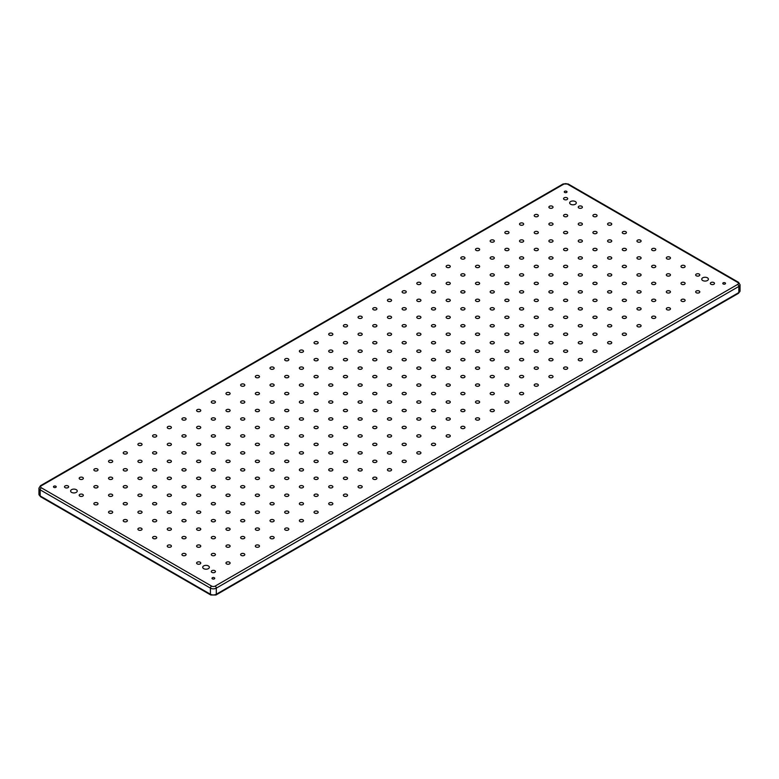 <?xml version="1.0" encoding="UTF-8"?>
<svg xmlns="http://www.w3.org/2000/svg" width="779" height="779" viewBox="0 0 779 779"><rect width="100%" height="100%" fill="white"/><g stroke="black" fill="none" stroke-linecap="round" stroke-linejoin="round"><path stroke-width="1.17" d="M707.42 277.811A3.32 1.918 0 0 0 703.807 277.392A3.32 1.918 0 0 0 701.752 279.164A3.32 1.918 0 0 0 702.726 280.518A3.32 1.918 0 0 0 706.349 280.937A3.32 1.918 0 0 0 708.393 279.164A3.32 1.918 0 0 0 707.42 277.811M575.321 201.547A3.32 1.918 0 0 0 571.698 201.128A3.32 1.918 0 0 0 569.653 202.9A3.32 1.918 0 0 0 570.627 204.254A3.32 1.918 0 0 0 574.25 204.673A3.32 1.918 0 0 0 576.294 202.9A3.32 1.918 0 0 0 575.321 201.547M208.373 565.934A3.32 1.918 0 0 0 204.75 565.515A3.32 1.918 0 0 0 202.706 567.287A3.32 1.918 0 0 0 203.679 568.641A3.32 1.918 0 0 0 207.302 569.059A3.32 1.918 0 0 0 209.347 567.287A3.32 1.918 0 0 0 208.373 565.934M76.274 489.67A3.32 1.918 0 0 0 72.651 489.251A3.32 1.918 0 0 0 70.607 491.023A3.32 1.918 0 0 0 71.58 492.377A3.32 1.918 0 0 0 75.193 492.795A3.32 1.918 0 0 0 77.248 491.023A3.32 1.918 0 0 0 76.274 489.67M566.606 191.322A1.373 0.789 0 0 0 565.106 191.147A1.373 0.789 0 0 0 564.269 191.877A1.373 0.789 0 0 0 564.668 192.442A1.373 0.789 0 0 0 566.158 192.608A1.373 0.789 0 0 0 567.005 191.877A1.373 0.789 0 0 0 566.606 191.322M725.122 282.845A1.373 0.789 0 0 0 723.633 282.67A1.373 0.789 0 0 0 722.785 283.4A1.373 0.789 0 0 0 723.185 283.965A1.373 0.789 0 0 0 724.684 284.131A1.373 0.789 0 0 0 725.522 283.4A1.373 0.789 0 0 0 725.122 282.845M214.332 577.745A1.373 0.789 0 0 0 212.842 577.57A1.373 0.789 0 0 0 211.995 578.31A1.373 0.789 0 0 0 212.394 578.865A1.373 0.789 0 0 0 213.894 579.04A1.373 0.789 0 0 0 214.731 578.31A1.373 0.789 0 0 0 214.332 577.745M55.815 486.223A1.373 0.789 0 0 0 54.316 486.057A1.373 0.789 0 0 0 53.478 486.787A1.373 0.789 0 0 0 53.878 487.342A1.373 0.789 0 0 0 55.367 487.518A1.373 0.789 0 0 0 56.215 486.787A1.373 0.789 0 0 0 55.815 486.223M214.829 570.676A2.074 1.198 0 0 0 212.57 570.423A2.074 1.198 0 0 0 211.294 571.523A2.074 1.198 0 0 0 211.898 572.37A2.074 1.198 0 0 0 214.157 572.633A2.074 1.198 0 0 0 215.442 571.523A2.074 1.198 0 0 0 214.829 570.676M229.513 562.204A2.074 1.198 0 0 0 227.244 561.941A2.074 1.198 0 0 0 225.968 563.051A2.074 1.198 0 0 0 226.572 563.899A2.074 1.198 0 0 0 228.841 564.162A2.074 1.198 0 0 0 230.117 563.051A2.074 1.198 0 0 0 229.513 562.204M244.187 553.733A2.074 1.198 0 0 0 241.928 553.47A2.074 1.198 0 0 0 240.643 554.58A2.074 1.198 0 0 0 241.256 555.427A2.074 1.198 0 0 0 243.515 555.68A2.074 1.198 0 0 0 244.801 554.58A2.074 1.198 0 0 0 244.187 553.733M258.871 545.251A2.074 1.198 0 0 0 256.603 544.998A2.074 1.198 0 0 0 255.327 546.098A2.074 1.198 0 0 0 255.931 546.955A2.074 1.198 0 0 0 258.19 547.209A2.074 1.198 0 0 0 259.475 546.098A2.074 1.198 0 0 0 258.871 545.251M273.546 536.78A2.074 1.198 0 0 0 271.287 536.527A2.074 1.198 0 0 0 270.001 537.627A2.074 1.198 0 0 0 270.605 538.474A2.074 1.198 0 0 0 272.874 538.737A2.074 1.198 0 0 0 274.15 537.627A2.074 1.198 0 0 0 273.546 536.78M288.22 528.308A2.074 1.198 0 0 0 285.961 528.045A2.074 1.198 0 0 0 284.676 529.155A2.074 1.198 0 0 0 285.289 530.002A2.074 1.198 0 0 0 287.548 530.265A2.074 1.198 0 0 0 288.834 529.155A2.074 1.198 0 0 0 288.22 528.308M302.904 519.836A2.074 1.198 0 0 0 300.636 519.574A2.074 1.198 0 0 0 299.36 520.684A2.074 1.198 0 0 0 299.964 521.531A2.074 1.198 0 0 0 302.223 521.784A2.074 1.198 0 0 0 303.508 520.684A2.074 1.198 0 0 0 302.904 519.836M317.579 511.355A2.074 1.198 0 0 0 315.32 511.102A2.074 1.198 0 0 0 314.034 512.202A2.074 1.198 0 0 0 314.638 513.049A2.074 1.198 0 0 0 316.907 513.312A2.074 1.198 0 0 0 318.183 512.202A2.074 1.198 0 0 0 317.579 511.355M332.253 502.883A2.074 1.198 0 0 0 329.994 502.621A2.074 1.198 0 0 0 328.709 503.731A2.074 1.198 0 0 0 329.322 504.578A2.074 1.198 0 0 0 331.581 504.841A2.074 1.198 0 0 0 332.867 503.731A2.074 1.198 0 0 0 332.253 502.883M346.937 494.412A2.074 1.198 0 0 0 344.669 494.149A2.074 1.198 0 0 0 343.393 495.259A2.074 1.198 0 0 0 343.997 496.106A2.074 1.198 0 0 0 346.266 496.369A2.074 1.198 0 0 0 347.541 495.259A2.074 1.198 0 0 0 346.937 494.412M361.612 485.94A2.074 1.198 0 0 0 359.353 485.677A2.074 1.198 0 0 0 358.067 486.787A2.074 1.198 0 0 0 358.681 487.635A2.074 1.198 0 0 0 360.94 487.888A2.074 1.198 0 0 0 362.216 486.787A2.074 1.198 0 0 0 361.612 485.94M376.286 477.459A2.074 1.198 0 0 0 374.027 477.206A2.074 1.198 0 0 0 372.742 478.306A2.074 1.198 0 0 0 373.355 479.153A2.074 1.198 0 0 0 375.614 479.416A2.074 1.198 0 0 0 376.9 478.306A2.074 1.198 0 0 0 376.286 477.459M390.97 468.987A2.074 1.198 0 0 0 388.702 468.724A2.074 1.198 0 0 0 387.426 469.834A2.074 1.198 0 0 0 388.03 470.682A2.074 1.198 0 0 0 390.298 470.944A2.074 1.198 0 0 0 391.574 469.834A2.074 1.198 0 0 0 390.97 468.987M405.645 460.516A2.074 1.198 0 0 0 403.386 460.253A2.074 1.198 0 0 0 402.1 461.363A2.074 1.198 0 0 0 402.714 462.21A2.074 1.198 0 0 0 404.973 462.473A2.074 1.198 0 0 0 406.258 461.363A2.074 1.198 0 0 0 405.645 460.516M420.319 452.044A2.074 1.198 0 0 0 418.06 451.781A2.074 1.198 0 0 0 416.784 452.891A2.074 1.198 0 0 0 417.388 453.738A2.074 1.198 0 0 0 419.647 453.991A2.074 1.198 0 0 0 420.933 452.891A2.074 1.198 0 0 0 420.319 452.044M435.003 443.563A2.074 1.198 0 0 0 432.734 443.309A2.074 1.198 0 0 0 431.459 444.41A2.074 1.198 0 0 0 432.063 445.257A2.074 1.198 0 0 0 434.331 445.52A2.074 1.198 0 0 0 435.607 444.41A2.074 1.198 0 0 0 435.003 443.563M449.678 435.091A2.074 1.198 0 0 0 447.419 434.828A2.074 1.198 0 0 0 446.133 435.938A2.074 1.198 0 0 0 446.747 436.785A2.074 1.198 0 0 0 449.006 437.048A2.074 1.198 0 0 0 450.291 435.938A2.074 1.198 0 0 0 449.678 435.091M464.362 426.619A2.074 1.198 0 0 0 462.093 426.356A2.074 1.198 0 0 0 460.817 427.467A2.074 1.198 0 0 0 461.421 428.314A2.074 1.198 0 0 0 463.68 428.567A2.074 1.198 0 0 0 464.966 427.467A2.074 1.198 0 0 0 464.362 426.619M479.036 418.138A2.074 1.198 0 0 0 476.777 417.885A2.074 1.198 0 0 0 475.492 418.995A2.074 1.198 0 0 0 476.096 419.842A2.074 1.198 0 0 0 478.364 420.095A2.074 1.198 0 0 0 479.64 418.995A2.074 1.198 0 0 0 479.036 418.138M493.711 409.666A2.074 1.198 0 0 0 491.452 409.413A2.074 1.198 0 0 0 490.166 410.514A2.074 1.198 0 0 0 490.78 411.361A2.074 1.198 0 0 0 493.039 411.624A2.074 1.198 0 0 0 494.324 410.514A2.074 1.198 0 0 0 493.711 409.666M508.395 401.195A2.074 1.198 0 0 0 506.126 400.932A2.074 1.198 0 0 0 504.85 402.042A2.074 1.198 0 0 0 505.454 402.889A2.074 1.198 0 0 0 507.713 403.152A2.074 1.198 0 0 0 508.999 402.042A2.074 1.198 0 0 0 508.395 401.195M523.069 392.723A2.074 1.198 0 0 0 520.81 392.46A2.074 1.198 0 0 0 519.525 393.57A2.074 1.198 0 0 0 520.129 394.417A2.074 1.198 0 0 0 522.397 394.671A2.074 1.198 0 0 0 523.673 393.57A2.074 1.198 0 0 0 523.069 392.723M537.744 384.242A2.074 1.198 0 0 0 535.485 383.989A2.074 1.198 0 0 0 534.199 385.089A2.074 1.198 0 0 0 534.813 385.936A2.074 1.198 0 0 0 537.072 386.199A2.074 1.198 0 0 0 538.357 385.089A2.074 1.198 0 0 0 537.744 384.242M552.428 375.77A2.074 1.198 0 0 0 550.159 375.507A2.074 1.198 0 0 0 548.883 376.617A2.074 1.198 0 0 0 549.487 377.464A2.074 1.198 0 0 0 551.756 377.727A2.074 1.198 0 0 0 553.032 376.617A2.074 1.198 0 0 0 552.428 375.77M567.102 367.298A2.074 1.198 0 0 0 564.843 367.036A2.074 1.198 0 0 0 563.558 368.146A2.074 1.198 0 0 0 564.171 368.993A2.074 1.198 0 0 0 566.43 369.256A2.074 1.198 0 0 0 567.706 368.146A2.074 1.198 0 0 0 567.102 367.298M581.777 358.827A2.074 1.198 0 0 0 579.518 358.564A2.074 1.198 0 0 0 578.232 359.674A2.074 1.198 0 0 0 578.846 360.521A2.074 1.198 0 0 0 581.105 360.774A2.074 1.198 0 0 0 582.39 359.674A2.074 1.198 0 0 0 581.777 358.827M596.461 350.346A2.074 1.198 0 0 0 594.192 350.092A2.074 1.198 0 0 0 592.916 351.193A2.074 1.198 0 0 0 593.52 352.04A2.074 1.198 0 0 0 595.789 352.303A2.074 1.198 0 0 0 597.065 351.193A2.074 1.198 0 0 0 596.461 350.346M611.135 341.874A2.074 1.198 0 0 0 608.876 341.611A2.074 1.198 0 0 0 607.591 342.721A2.074 1.198 0 0 0 608.204 343.568A2.074 1.198 0 0 0 610.463 343.831A2.074 1.198 0 0 0 611.749 342.721A2.074 1.198 0 0 0 611.135 341.874M625.81 333.402A2.074 1.198 0 0 0 623.551 333.139A2.074 1.198 0 0 0 622.275 334.249A2.074 1.198 0 0 0 622.879 335.097A2.074 1.198 0 0 0 625.138 335.359A2.074 1.198 0 0 0 626.423 334.249A2.074 1.198 0 0 0 625.81 333.402M640.494 324.931A2.074 1.198 0 0 0 638.235 324.668A2.074 1.198 0 0 0 636.949 325.778A2.074 1.198 0 0 0 637.553 326.625A2.074 1.198 0 0 0 639.822 326.878A2.074 1.198 0 0 0 641.098 325.778A2.074 1.198 0 0 0 640.494 324.931M655.168 316.449A2.074 1.198 0 0 0 652.909 316.196A2.074 1.198 0 0 0 651.624 317.296A2.074 1.198 0 0 0 652.237 318.144A2.074 1.198 0 0 0 654.496 318.407A2.074 1.198 0 0 0 655.782 317.296A2.074 1.198 0 0 0 655.168 316.449M669.852 307.978A2.074 1.198 0 0 0 667.584 307.715A2.074 1.198 0 0 0 666.308 308.825A2.074 1.198 0 0 0 666.912 309.672A2.074 1.198 0 0 0 669.171 309.935A2.074 1.198 0 0 0 670.456 308.825A2.074 1.198 0 0 0 669.852 307.978M684.527 299.506A2.074 1.198 0 0 0 682.268 299.243A2.074 1.198 0 0 0 680.982 300.353A2.074 1.198 0 0 0 681.586 301.2A2.074 1.198 0 0 0 683.855 301.463A2.074 1.198 0 0 0 685.13 300.353A2.074 1.198 0 0 0 684.527 299.506M699.201 291.034A2.074 1.198 0 0 0 696.942 290.771A2.074 1.198 0 0 0 695.657 291.882A2.074 1.198 0 0 0 696.27 292.729A2.074 1.198 0 0 0 698.529 292.982A2.074 1.198 0 0 0 699.815 291.882A2.074 1.198 0 0 0 699.201 291.034M713.885 282.553A2.074 1.198 0 0 0 711.616 282.3A2.074 1.198 0 0 0 710.341 283.4A2.074 1.198 0 0 0 710.945 284.247A2.074 1.198 0 0 0 713.204 284.51A2.074 1.198 0 0 0 714.489 283.4A2.074 1.198 0 0 0 713.885 282.553M200.154 562.204A2.074 1.198 0 0 0 197.895 561.941A2.074 1.198 0 0 0 196.61 563.051A2.074 1.198 0 0 0 197.223 563.899A2.074 1.198 0 0 0 199.482 564.162A2.074 1.198 0 0 0 200.768 563.051A2.074 1.198 0 0 0 200.154 562.204M214.829 553.733A2.074 1.198 0 0 0 212.57 553.47A2.074 1.198 0 0 0 211.294 554.58A2.074 1.198 0 0 0 211.898 555.427A2.074 1.198 0 0 0 214.157 555.68A2.074 1.198 0 0 0 215.442 554.58A2.074 1.198 0 0 0 214.829 553.733M229.513 545.251A2.074 1.198 0 0 0 227.244 544.998A2.074 1.198 0 0 0 225.968 546.098A2.074 1.198 0 0 0 226.572 546.955A2.074 1.198 0 0 0 228.841 547.209A2.074 1.198 0 0 0 230.117 546.098A2.074 1.198 0 0 0 229.513 545.251M244.187 536.78A2.074 1.198 0 0 0 241.928 536.527A2.074 1.198 0 0 0 240.643 537.627A2.074 1.198 0 0 0 241.256 538.474A2.074 1.198 0 0 0 243.515 538.737A2.074 1.198 0 0 0 244.801 537.627A2.074 1.198 0 0 0 244.187 536.78M258.871 528.308A2.074 1.198 0 0 0 256.603 528.045A2.074 1.198 0 0 0 255.327 529.155A2.074 1.198 0 0 0 255.931 530.002A2.074 1.198 0 0 0 258.19 530.265A2.074 1.198 0 0 0 259.475 529.155A2.074 1.198 0 0 0 258.871 528.308M273.546 519.836A2.074 1.198 0 0 0 271.287 519.574A2.074 1.198 0 0 0 270.001 520.684A2.074 1.198 0 0 0 270.605 521.531A2.074 1.198 0 0 0 272.874 521.784A2.074 1.198 0 0 0 274.15 520.684A2.074 1.198 0 0 0 273.546 519.836M288.22 511.355A2.074 1.198 0 0 0 285.961 511.102A2.074 1.198 0 0 0 284.676 512.202A2.074 1.198 0 0 0 285.289 513.049A2.074 1.198 0 0 0 287.548 513.312A2.074 1.198 0 0 0 288.834 512.202A2.074 1.198 0 0 0 288.22 511.355M302.904 502.883A2.074 1.198 0 0 0 300.636 502.621A2.074 1.198 0 0 0 299.36 503.731A2.074 1.198 0 0 0 299.964 504.578A2.074 1.198 0 0 0 302.223 504.841A2.074 1.198 0 0 0 303.508 503.731A2.074 1.198 0 0 0 302.904 502.883M317.579 494.412A2.074 1.198 0 0 0 315.32 494.149A2.074 1.198 0 0 0 314.034 495.259A2.074 1.198 0 0 0 314.638 496.106A2.074 1.198 0 0 0 316.907 496.369A2.074 1.198 0 0 0 318.183 495.259A2.074 1.198 0 0 0 317.579 494.412M332.253 485.94A2.074 1.198 0 0 0 329.994 485.677A2.074 1.198 0 0 0 328.709 486.787A2.074 1.198 0 0 0 329.322 487.635A2.074 1.198 0 0 0 331.581 487.888A2.074 1.198 0 0 0 332.867 486.787A2.074 1.198 0 0 0 332.253 485.94M346.937 477.459A2.074 1.198 0 0 0 344.669 477.206A2.074 1.198 0 0 0 343.393 478.306A2.074 1.198 0 0 0 343.997 479.153A2.074 1.198 0 0 0 346.266 479.416A2.074 1.198 0 0 0 347.541 478.306A2.074 1.198 0 0 0 346.937 477.459M361.612 468.987A2.074 1.198 0 0 0 359.353 468.724A2.074 1.198 0 0 0 358.067 469.834A2.074 1.198 0 0 0 358.681 470.682A2.074 1.198 0 0 0 360.94 470.944A2.074 1.198 0 0 0 362.216 469.834A2.074 1.198 0 0 0 361.612 468.987M376.286 460.516A2.074 1.198 0 0 0 374.027 460.253A2.074 1.198 0 0 0 372.742 461.363A2.074 1.198 0 0 0 373.355 462.21A2.074 1.198 0 0 0 375.614 462.473A2.074 1.198 0 0 0 376.9 461.363A2.074 1.198 0 0 0 376.286 460.516M390.97 452.044A2.074 1.198 0 0 0 388.702 451.781A2.074 1.198 0 0 0 387.426 452.891A2.074 1.198 0 0 0 388.03 453.738A2.074 1.198 0 0 0 390.298 453.991A2.074 1.198 0 0 0 391.574 452.891A2.074 1.198 0 0 0 390.97 452.044M405.645 443.563A2.074 1.198 0 0 0 403.386 443.309A2.074 1.198 0 0 0 402.1 444.41A2.074 1.198 0 0 0 402.714 445.257A2.074 1.198 0 0 0 404.973 445.52A2.074 1.198 0 0 0 406.258 444.41A2.074 1.198 0 0 0 405.645 443.563M420.319 435.091A2.074 1.198 0 0 0 418.06 434.828A2.074 1.198 0 0 0 416.784 435.938A2.074 1.198 0 0 0 417.388 436.785A2.074 1.198 0 0 0 419.647 437.048A2.074 1.198 0 0 0 420.933 435.938A2.074 1.198 0 0 0 420.319 435.091M435.003 426.619A2.074 1.198 0 0 0 432.734 426.356A2.074 1.198 0 0 0 431.459 427.467A2.074 1.198 0 0 0 432.063 428.314A2.074 1.198 0 0 0 434.331 428.567A2.074 1.198 0 0 0 435.607 427.467A2.074 1.198 0 0 0 435.003 426.619M449.678 418.138A2.074 1.198 0 0 0 447.419 417.885A2.074 1.198 0 0 0 446.133 418.995A2.074 1.198 0 0 0 446.747 419.842A2.074 1.198 0 0 0 449.006 420.095A2.074 1.198 0 0 0 450.291 418.995A2.074 1.198 0 0 0 449.678 418.138M464.362 409.666A2.074 1.198 0 0 0 462.093 409.413A2.074 1.198 0 0 0 460.817 410.514A2.074 1.198 0 0 0 461.421 411.361A2.074 1.198 0 0 0 463.68 411.624A2.074 1.198 0 0 0 464.966 410.514A2.074 1.198 0 0 0 464.362 409.666M479.036 401.195A2.074 1.198 0 0 0 476.777 400.932A2.074 1.198 0 0 0 475.492 402.042A2.074 1.198 0 0 0 476.096 402.889A2.074 1.198 0 0 0 478.364 403.152A2.074 1.198 0 0 0 479.64 402.042A2.074 1.198 0 0 0 479.036 401.195M493.711 392.723A2.074 1.198 0 0 0 491.452 392.46A2.074 1.198 0 0 0 490.166 393.57A2.074 1.198 0 0 0 490.78 394.417A2.074 1.198 0 0 0 493.039 394.671A2.074 1.198 0 0 0 494.324 393.57A2.074 1.198 0 0 0 493.711 392.723M508.395 384.242A2.074 1.198 0 0 0 506.126 383.989A2.074 1.198 0 0 0 504.85 385.089A2.074 1.198 0 0 0 505.454 385.936A2.074 1.198 0 0 0 507.713 386.199A2.074 1.198 0 0 0 508.999 385.089A2.074 1.198 0 0 0 508.395 384.242M523.069 375.77A2.074 1.198 0 0 0 520.81 375.507A2.074 1.198 0 0 0 519.525 376.617A2.074 1.198 0 0 0 520.129 377.464A2.074 1.198 0 0 0 522.397 377.727A2.074 1.198 0 0 0 523.673 376.617A2.074 1.198 0 0 0 523.069 375.77M537.744 367.298A2.074 1.198 0 0 0 535.485 367.036A2.074 1.198 0 0 0 534.199 368.146A2.074 1.198 0 0 0 534.813 368.993A2.074 1.198 0 0 0 537.072 369.256A2.074 1.198 0 0 0 538.357 368.146A2.074 1.198 0 0 0 537.744 367.298M552.428 358.827A2.074 1.198 0 0 0 550.159 358.564A2.074 1.198 0 0 0 548.883 359.674A2.074 1.198 0 0 0 549.487 360.521A2.074 1.198 0 0 0 551.756 360.774A2.074 1.198 0 0 0 553.032 359.674A2.074 1.198 0 0 0 552.428 358.827M567.102 350.346A2.074 1.198 0 0 0 564.843 350.092A2.074 1.198 0 0 0 563.558 351.193A2.074 1.198 0 0 0 564.171 352.04A2.074 1.198 0 0 0 566.43 352.303A2.074 1.198 0 0 0 567.706 351.193A2.074 1.198 0 0 0 567.102 350.346M581.777 341.874A2.074 1.198 0 0 0 579.518 341.611A2.074 1.198 0 0 0 578.232 342.721A2.074 1.198 0 0 0 578.846 343.568A2.074 1.198 0 0 0 581.105 343.831A2.074 1.198 0 0 0 582.39 342.721A2.074 1.198 0 0 0 581.777 341.874M596.461 333.402A2.074 1.198 0 0 0 594.192 333.139A2.074 1.198 0 0 0 592.916 334.249A2.074 1.198 0 0 0 593.52 335.097A2.074 1.198 0 0 0 595.789 335.359A2.074 1.198 0 0 0 597.065 334.249A2.074 1.198 0 0 0 596.461 333.402M611.135 324.931A2.074 1.198 0 0 0 608.876 324.668A2.074 1.198 0 0 0 607.591 325.778A2.074 1.198 0 0 0 608.204 326.625A2.074 1.198 0 0 0 610.463 326.878A2.074 1.198 0 0 0 611.749 325.778A2.074 1.198 0 0 0 611.135 324.931M625.81 316.449A2.074 1.198 0 0 0 623.551 316.196A2.074 1.198 0 0 0 622.275 317.296A2.074 1.198 0 0 0 622.879 318.144A2.074 1.198 0 0 0 625.138 318.407A2.074 1.198 0 0 0 626.423 317.296A2.074 1.198 0 0 0 625.81 316.449M640.494 307.978A2.074 1.198 0 0 0 638.235 307.715A2.074 1.198 0 0 0 636.949 308.825A2.074 1.198 0 0 0 637.553 309.672A2.074 1.198 0 0 0 639.822 309.935A2.074 1.198 0 0 0 641.098 308.825A2.074 1.198 0 0 0 640.494 307.978M655.168 299.506A2.074 1.198 0 0 0 652.909 299.243A2.074 1.198 0 0 0 651.624 300.353A2.074 1.198 0 0 0 652.237 301.2A2.074 1.198 0 0 0 654.496 301.463A2.074 1.198 0 0 0 655.782 300.353A2.074 1.198 0 0 0 655.168 299.506M669.852 291.034A2.074 1.198 0 0 0 667.584 290.771A2.074 1.198 0 0 0 666.308 291.882A2.074 1.198 0 0 0 666.912 292.729A2.074 1.198 0 0 0 669.171 292.982A2.074 1.198 0 0 0 670.456 291.882A2.074 1.198 0 0 0 669.852 291.034M684.527 282.553A2.074 1.198 0 0 0 682.268 282.3A2.074 1.198 0 0 0 680.982 283.4A2.074 1.198 0 0 0 681.586 284.247A2.074 1.198 0 0 0 683.855 284.51A2.074 1.198 0 0 0 685.13 283.4A2.074 1.198 0 0 0 684.527 282.553M699.201 274.081A2.074 1.198 0 0 0 696.942 273.818A2.074 1.198 0 0 0 695.657 274.929A2.074 1.198 0 0 0 696.27 275.776A2.074 1.198 0 0 0 698.529 276.039A2.074 1.198 0 0 0 699.815 274.929A2.074 1.198 0 0 0 699.201 274.081M185.48 553.733A2.074 1.198 0 0 0 183.211 553.47A2.074 1.198 0 0 0 181.935 554.58A2.074 1.198 0 0 0 182.539 555.427A2.074 1.198 0 0 0 184.808 555.68A2.074 1.198 0 0 0 186.084 554.58A2.074 1.198 0 0 0 185.48 553.733M200.154 545.251A2.074 1.198 0 0 0 197.895 544.998A2.074 1.198 0 0 0 196.61 546.098A2.074 1.198 0 0 0 197.223 546.955A2.074 1.198 0 0 0 199.482 547.209A2.074 1.198 0 0 0 200.768 546.098A2.074 1.198 0 0 0 200.154 545.251M214.829 536.78A2.074 1.198 0 0 0 212.57 536.527A2.074 1.198 0 0 0 211.294 537.627A2.074 1.198 0 0 0 211.898 538.474A2.074 1.198 0 0 0 214.157 538.737A2.074 1.198 0 0 0 215.442 537.627A2.074 1.198 0 0 0 214.829 536.78M229.513 528.308A2.074 1.198 0 0 0 227.244 528.045A2.074 1.198 0 0 0 225.968 529.155A2.074 1.198 0 0 0 226.572 530.002A2.074 1.198 0 0 0 228.841 530.265A2.074 1.198 0 0 0 230.117 529.155A2.074 1.198 0 0 0 229.513 528.308M244.187 519.836A2.074 1.198 0 0 0 241.928 519.574A2.074 1.198 0 0 0 240.643 520.684A2.074 1.198 0 0 0 241.256 521.531A2.074 1.198 0 0 0 243.515 521.784A2.074 1.198 0 0 0 244.801 520.684A2.074 1.198 0 0 0 244.187 519.836M258.871 511.355A2.074 1.198 0 0 0 256.603 511.102A2.074 1.198 0 0 0 255.327 512.202A2.074 1.198 0 0 0 255.931 513.049A2.074 1.198 0 0 0 258.19 513.312A2.074 1.198 0 0 0 259.475 512.202A2.074 1.198 0 0 0 258.871 511.355M273.546 502.883A2.074 1.198 0 0 0 271.287 502.621A2.074 1.198 0 0 0 270.001 503.731A2.074 1.198 0 0 0 270.605 504.578A2.074 1.198 0 0 0 272.874 504.841A2.074 1.198 0 0 0 274.15 503.731A2.074 1.198 0 0 0 273.546 502.883M288.22 494.412A2.074 1.198 0 0 0 285.961 494.149A2.074 1.198 0 0 0 284.676 495.259A2.074 1.198 0 0 0 285.289 496.106A2.074 1.198 0 0 0 287.548 496.369A2.074 1.198 0 0 0 288.834 495.259A2.074 1.198 0 0 0 288.22 494.412M302.904 485.94A2.074 1.198 0 0 0 300.636 485.677A2.074 1.198 0 0 0 299.36 486.787A2.074 1.198 0 0 0 299.964 487.635A2.074 1.198 0 0 0 302.223 487.888A2.074 1.198 0 0 0 303.508 486.787A2.074 1.198 0 0 0 302.904 485.94M317.579 477.459A2.074 1.198 0 0 0 315.32 477.206A2.074 1.198 0 0 0 314.034 478.306A2.074 1.198 0 0 0 314.638 479.153A2.074 1.198 0 0 0 316.907 479.416A2.074 1.198 0 0 0 318.183 478.306A2.074 1.198 0 0 0 317.579 477.459M332.253 468.987A2.074 1.198 0 0 0 329.994 468.724A2.074 1.198 0 0 0 328.709 469.834A2.074 1.198 0 0 0 329.322 470.682A2.074 1.198 0 0 0 331.581 470.944A2.074 1.198 0 0 0 332.867 469.834A2.074 1.198 0 0 0 332.253 468.987M346.937 460.516A2.074 1.198 0 0 0 344.669 460.253A2.074 1.198 0 0 0 343.393 461.363A2.074 1.198 0 0 0 343.997 462.21A2.074 1.198 0 0 0 346.266 462.473A2.074 1.198 0 0 0 347.541 461.363A2.074 1.198 0 0 0 346.937 460.516M361.612 452.044A2.074 1.198 0 0 0 359.353 451.781A2.074 1.198 0 0 0 358.067 452.891A2.074 1.198 0 0 0 358.681 453.738A2.074 1.198 0 0 0 360.94 453.991A2.074 1.198 0 0 0 362.216 452.891A2.074 1.198 0 0 0 361.612 452.044M376.286 443.563A2.074 1.198 0 0 0 374.027 443.309A2.074 1.198 0 0 0 372.742 444.41A2.074 1.198 0 0 0 373.355 445.257A2.074 1.198 0 0 0 375.614 445.52A2.074 1.198 0 0 0 376.9 444.41A2.074 1.198 0 0 0 376.286 443.563M390.97 435.091A2.074 1.198 0 0 0 388.702 434.828A2.074 1.198 0 0 0 387.426 435.938A2.074 1.198 0 0 0 388.03 436.785A2.074 1.198 0 0 0 390.298 437.048A2.074 1.198 0 0 0 391.574 435.938A2.074 1.198 0 0 0 390.97 435.091M405.645 426.619A2.074 1.198 0 0 0 403.386 426.356A2.074 1.198 0 0 0 402.1 427.467A2.074 1.198 0 0 0 402.714 428.314A2.074 1.198 0 0 0 404.973 428.567A2.074 1.198 0 0 0 406.258 427.467A2.074 1.198 0 0 0 405.645 426.619M420.319 418.138A2.074 1.198 0 0 0 418.06 417.885A2.074 1.198 0 0 0 416.784 418.995A2.074 1.198 0 0 0 417.388 419.842A2.074 1.198 0 0 0 419.647 420.095A2.074 1.198 0 0 0 420.933 418.995A2.074 1.198 0 0 0 420.319 418.138M435.003 409.666A2.074 1.198 0 0 0 432.734 409.413A2.074 1.198 0 0 0 431.459 410.514A2.074 1.198 0 0 0 432.063 411.361A2.074 1.198 0 0 0 434.331 411.624A2.074 1.198 0 0 0 435.607 410.514A2.074 1.198 0 0 0 435.003 409.666M449.678 401.195A2.074 1.198 0 0 0 447.419 400.932A2.074 1.198 0 0 0 446.133 402.042A2.074 1.198 0 0 0 446.747 402.889A2.074 1.198 0 0 0 449.006 403.152A2.074 1.198 0 0 0 450.291 402.042A2.074 1.198 0 0 0 449.678 401.195M464.362 392.723A2.074 1.198 0 0 0 462.093 392.46A2.074 1.198 0 0 0 460.817 393.57A2.074 1.198 0 0 0 461.421 394.417A2.074 1.198 0 0 0 463.68 394.671A2.074 1.198 0 0 0 464.966 393.57A2.074 1.198 0 0 0 464.362 392.723M479.036 384.242A2.074 1.198 0 0 0 476.777 383.989A2.074 1.198 0 0 0 475.492 385.089A2.074 1.198 0 0 0 476.096 385.936A2.074 1.198 0 0 0 478.364 386.199A2.074 1.198 0 0 0 479.64 385.089A2.074 1.198 0 0 0 479.036 384.242M493.711 375.77A2.074 1.198 0 0 0 491.452 375.507A2.074 1.198 0 0 0 490.166 376.617A2.074 1.198 0 0 0 490.78 377.464A2.074 1.198 0 0 0 493.039 377.727A2.074 1.198 0 0 0 494.324 376.617A2.074 1.198 0 0 0 493.711 375.77M508.395 367.298A2.074 1.198 0 0 0 506.126 367.036A2.074 1.198 0 0 0 504.85 368.146A2.074 1.198 0 0 0 505.454 368.993A2.074 1.198 0 0 0 507.713 369.256A2.074 1.198 0 0 0 508.999 368.146A2.074 1.198 0 0 0 508.395 367.298M523.069 358.827A2.074 1.198 0 0 0 520.81 358.564A2.074 1.198 0 0 0 519.525 359.674A2.074 1.198 0 0 0 520.129 360.521A2.074 1.198 0 0 0 522.397 360.774A2.074 1.198 0 0 0 523.673 359.674A2.074 1.198 0 0 0 523.069 358.827M537.744 350.346A2.074 1.198 0 0 0 535.485 350.092A2.074 1.198 0 0 0 534.199 351.193A2.074 1.198 0 0 0 534.813 352.04A2.074 1.198 0 0 0 537.072 352.303A2.074 1.198 0 0 0 538.357 351.193A2.074 1.198 0 0 0 537.744 350.346M552.428 341.874A2.074 1.198 0 0 0 550.159 341.611A2.074 1.198 0 0 0 548.883 342.721A2.074 1.198 0 0 0 549.487 343.568A2.074 1.198 0 0 0 551.756 343.831A2.074 1.198 0 0 0 553.032 342.721A2.074 1.198 0 0 0 552.428 341.874M567.102 333.402A2.074 1.198 0 0 0 564.843 333.139A2.074 1.198 0 0 0 563.558 334.249A2.074 1.198 0 0 0 564.171 335.097A2.074 1.198 0 0 0 566.43 335.359A2.074 1.198 0 0 0 567.706 334.249A2.074 1.198 0 0 0 567.102 333.402M581.777 324.931A2.074 1.198 0 0 0 579.518 324.668A2.074 1.198 0 0 0 578.232 325.778A2.074 1.198 0 0 0 578.846 326.625A2.074 1.198 0 0 0 581.105 326.878A2.074 1.198 0 0 0 582.39 325.778A2.074 1.198 0 0 0 581.777 324.931M596.461 316.449A2.074 1.198 0 0 0 594.192 316.196A2.074 1.198 0 0 0 592.916 317.296A2.074 1.198 0 0 0 593.52 318.144A2.074 1.198 0 0 0 595.789 318.407A2.074 1.198 0 0 0 597.065 317.296A2.074 1.198 0 0 0 596.461 316.449M611.135 307.978A2.074 1.198 0 0 0 608.876 307.715A2.074 1.198 0 0 0 607.591 308.825A2.074 1.198 0 0 0 608.204 309.672A2.074 1.198 0 0 0 610.463 309.935A2.074 1.198 0 0 0 611.749 308.825A2.074 1.198 0 0 0 611.135 307.978M625.81 299.506A2.074 1.198 0 0 0 623.551 299.243A2.074 1.198 0 0 0 622.275 300.353A2.074 1.198 0 0 0 622.879 301.2A2.074 1.198 0 0 0 625.138 301.463A2.074 1.198 0 0 0 626.423 300.353A2.074 1.198 0 0 0 625.81 299.506M640.494 291.034A2.074 1.198 0 0 0 638.235 290.771A2.074 1.198 0 0 0 636.949 291.882A2.074 1.198 0 0 0 637.553 292.729A2.074 1.198 0 0 0 639.822 292.982A2.074 1.198 0 0 0 641.098 291.882A2.074 1.198 0 0 0 640.494 291.034M655.168 282.553A2.074 1.198 0 0 0 652.909 282.3A2.074 1.198 0 0 0 651.624 283.4A2.074 1.198 0 0 0 652.237 284.247A2.074 1.198 0 0 0 654.496 284.51A2.074 1.198 0 0 0 655.782 283.4A2.074 1.198 0 0 0 655.168 282.553M669.852 274.081A2.074 1.198 0 0 0 667.584 273.818A2.074 1.198 0 0 0 666.308 274.929A2.074 1.198 0 0 0 666.912 275.776A2.074 1.198 0 0 0 669.171 276.039A2.074 1.198 0 0 0 670.456 274.929A2.074 1.198 0 0 0 669.852 274.081M684.527 265.61A2.074 1.198 0 0 0 682.268 265.347A2.074 1.198 0 0 0 680.982 266.457A2.074 1.198 0 0 0 681.586 267.304A2.074 1.198 0 0 0 683.855 267.557A2.074 1.198 0 0 0 685.13 266.457A2.074 1.198 0 0 0 684.527 265.61M170.796 545.251A2.074 1.198 0 0 0 168.537 544.998A2.074 1.198 0 0 0 167.251 546.098A2.074 1.198 0 0 0 167.865 546.955A2.074 1.198 0 0 0 170.124 547.209A2.074 1.198 0 0 0 171.409 546.098A2.074 1.198 0 0 0 170.796 545.251M185.48 536.78A2.074 1.198 0 0 0 183.211 536.527A2.074 1.198 0 0 0 181.935 537.627A2.074 1.198 0 0 0 182.539 538.474A2.074 1.198 0 0 0 184.808 538.737A2.074 1.198 0 0 0 186.084 537.627A2.074 1.198 0 0 0 185.48 536.78M200.154 528.308A2.074 1.198 0 0 0 197.895 528.045A2.074 1.198 0 0 0 196.61 529.155A2.074 1.198 0 0 0 197.223 530.002A2.074 1.198 0 0 0 199.482 530.265A2.074 1.198 0 0 0 200.768 529.155A2.074 1.198 0 0 0 200.154 528.308M214.829 519.836A2.074 1.198 0 0 0 212.57 519.574A2.074 1.198 0 0 0 211.294 520.684A2.074 1.198 0 0 0 211.898 521.531A2.074 1.198 0 0 0 214.157 521.784A2.074 1.198 0 0 0 215.442 520.684A2.074 1.198 0 0 0 214.829 519.836M229.513 511.355A2.074 1.198 0 0 0 227.244 511.102A2.074 1.198 0 0 0 225.968 512.202A2.074 1.198 0 0 0 226.572 513.049A2.074 1.198 0 0 0 228.841 513.312A2.074 1.198 0 0 0 230.117 512.202A2.074 1.198 0 0 0 229.513 511.355M244.187 502.883A2.074 1.198 0 0 0 241.928 502.621A2.074 1.198 0 0 0 240.643 503.731A2.074 1.198 0 0 0 241.256 504.578A2.074 1.198 0 0 0 243.515 504.841A2.074 1.198 0 0 0 244.801 503.731A2.074 1.198 0 0 0 244.187 502.883M258.871 494.412A2.074 1.198 0 0 0 256.603 494.149A2.074 1.198 0 0 0 255.327 495.259A2.074 1.198 0 0 0 255.931 496.106A2.074 1.198 0 0 0 258.19 496.369A2.074 1.198 0 0 0 259.475 495.259A2.074 1.198 0 0 0 258.871 494.412M273.546 485.94A2.074 1.198 0 0 0 271.287 485.677A2.074 1.198 0 0 0 270.001 486.787A2.074 1.198 0 0 0 270.605 487.635A2.074 1.198 0 0 0 272.874 487.888A2.074 1.198 0 0 0 274.15 486.787A2.074 1.198 0 0 0 273.546 485.94M288.22 477.459A2.074 1.198 0 0 0 285.961 477.206A2.074 1.198 0 0 0 284.676 478.306A2.074 1.198 0 0 0 285.289 479.153A2.074 1.198 0 0 0 287.548 479.416A2.074 1.198 0 0 0 288.834 478.306A2.074 1.198 0 0 0 288.22 477.459M302.904 468.987A2.074 1.198 0 0 0 300.636 468.724A2.074 1.198 0 0 0 299.36 469.834A2.074 1.198 0 0 0 299.964 470.682A2.074 1.198 0 0 0 302.223 470.944A2.074 1.198 0 0 0 303.508 469.834A2.074 1.198 0 0 0 302.904 468.987M317.579 460.516A2.074 1.198 0 0 0 315.32 460.253A2.074 1.198 0 0 0 314.034 461.363A2.074 1.198 0 0 0 314.638 462.21A2.074 1.198 0 0 0 316.907 462.473A2.074 1.198 0 0 0 318.183 461.363A2.074 1.198 0 0 0 317.579 460.516M332.253 452.044A2.074 1.198 0 0 0 329.994 451.781A2.074 1.198 0 0 0 328.709 452.891A2.074 1.198 0 0 0 329.322 453.738A2.074 1.198 0 0 0 331.581 453.991A2.074 1.198 0 0 0 332.867 452.891A2.074 1.198 0 0 0 332.253 452.044M346.937 443.563A2.074 1.198 0 0 0 344.669 443.309A2.074 1.198 0 0 0 343.393 444.41A2.074 1.198 0 0 0 343.997 445.257A2.074 1.198 0 0 0 346.266 445.52A2.074 1.198 0 0 0 347.541 444.41A2.074 1.198 0 0 0 346.937 443.563M361.612 435.091A2.074 1.198 0 0 0 359.353 434.828A2.074 1.198 0 0 0 358.067 435.938A2.074 1.198 0 0 0 358.681 436.785A2.074 1.198 0 0 0 360.94 437.048A2.074 1.198 0 0 0 362.216 435.938A2.074 1.198 0 0 0 361.612 435.091M376.286 426.619A2.074 1.198 0 0 0 374.027 426.356A2.074 1.198 0 0 0 372.742 427.467A2.074 1.198 0 0 0 373.355 428.314A2.074 1.198 0 0 0 375.614 428.567A2.074 1.198 0 0 0 376.9 427.467A2.074 1.198 0 0 0 376.286 426.619M390.97 418.138A2.074 1.198 0 0 0 388.702 417.885A2.074 1.198 0 0 0 387.426 418.995A2.074 1.198 0 0 0 388.03 419.842A2.074 1.198 0 0 0 390.298 420.095A2.074 1.198 0 0 0 391.574 418.995A2.074 1.198 0 0 0 390.97 418.138M405.645 409.666A2.074 1.198 0 0 0 403.386 409.413A2.074 1.198 0 0 0 402.1 410.514A2.074 1.198 0 0 0 402.714 411.361A2.074 1.198 0 0 0 404.973 411.624A2.074 1.198 0 0 0 406.258 410.514A2.074 1.198 0 0 0 405.645 409.666M420.319 401.195A2.074 1.198 0 0 0 418.06 400.932A2.074 1.198 0 0 0 416.784 402.042A2.074 1.198 0 0 0 417.388 402.889A2.074 1.198 0 0 0 419.647 403.152A2.074 1.198 0 0 0 420.933 402.042A2.074 1.198 0 0 0 420.319 401.195M435.003 392.723A2.074 1.198 0 0 0 432.734 392.46A2.074 1.198 0 0 0 431.459 393.57A2.074 1.198 0 0 0 432.063 394.417A2.074 1.198 0 0 0 434.331 394.671A2.074 1.198 0 0 0 435.607 393.57A2.074 1.198 0 0 0 435.003 392.723M449.678 384.242A2.074 1.198 0 0 0 447.419 383.989A2.074 1.198 0 0 0 446.133 385.089A2.074 1.198 0 0 0 446.747 385.936A2.074 1.198 0 0 0 449.006 386.199A2.074 1.198 0 0 0 450.291 385.089A2.074 1.198 0 0 0 449.678 384.242M464.362 375.77A2.074 1.198 0 0 0 462.093 375.507A2.074 1.198 0 0 0 460.817 376.617A2.074 1.198 0 0 0 461.421 377.464A2.074 1.198 0 0 0 463.68 377.727A2.074 1.198 0 0 0 464.966 376.617A2.074 1.198 0 0 0 464.362 375.77M479.036 367.298A2.074 1.198 0 0 0 476.777 367.036A2.074 1.198 0 0 0 475.492 368.146A2.074 1.198 0 0 0 476.096 368.993A2.074 1.198 0 0 0 478.364 369.256A2.074 1.198 0 0 0 479.64 368.146A2.074 1.198 0 0 0 479.036 367.298M493.711 358.827A2.074 1.198 0 0 0 491.452 358.564A2.074 1.198 0 0 0 490.166 359.674A2.074 1.198 0 0 0 490.78 360.521A2.074 1.198 0 0 0 493.039 360.774A2.074 1.198 0 0 0 494.324 359.674A2.074 1.198 0 0 0 493.711 358.827M508.395 350.346A2.074 1.198 0 0 0 506.126 350.092A2.074 1.198 0 0 0 504.85 351.193A2.074 1.198 0 0 0 505.454 352.04A2.074 1.198 0 0 0 507.713 352.303A2.074 1.198 0 0 0 508.999 351.193A2.074 1.198 0 0 0 508.395 350.346M523.069 341.874A2.074 1.198 0 0 0 520.81 341.611A2.074 1.198 0 0 0 519.525 342.721A2.074 1.198 0 0 0 520.129 343.568A2.074 1.198 0 0 0 522.397 343.831A2.074 1.198 0 0 0 523.673 342.721A2.074 1.198 0 0 0 523.069 341.874M537.744 333.402A2.074 1.198 0 0 0 535.485 333.139A2.074 1.198 0 0 0 534.199 334.249A2.074 1.198 0 0 0 534.813 335.097A2.074 1.198 0 0 0 537.072 335.359A2.074 1.198 0 0 0 538.357 334.249A2.074 1.198 0 0 0 537.744 333.402M552.428 324.931A2.074 1.198 0 0 0 550.159 324.668A2.074 1.198 0 0 0 548.883 325.778A2.074 1.198 0 0 0 549.487 326.625A2.074 1.198 0 0 0 551.756 326.878A2.074 1.198 0 0 0 553.032 325.778A2.074 1.198 0 0 0 552.428 324.931M567.102 316.449A2.074 1.198 0 0 0 564.843 316.196A2.074 1.198 0 0 0 563.558 317.296A2.074 1.198 0 0 0 564.171 318.144A2.074 1.198 0 0 0 566.43 318.407A2.074 1.198 0 0 0 567.706 317.296A2.074 1.198 0 0 0 567.102 316.449M581.777 307.978A2.074 1.198 0 0 0 579.518 307.715A2.074 1.198 0 0 0 578.232 308.825A2.074 1.198 0 0 0 578.846 309.672A2.074 1.198 0 0 0 581.105 309.935A2.074 1.198 0 0 0 582.39 308.825A2.074 1.198 0 0 0 581.777 307.978M596.461 299.506A2.074 1.198 0 0 0 594.192 299.243A2.074 1.198 0 0 0 592.916 300.353A2.074 1.198 0 0 0 593.52 301.2A2.074 1.198 0 0 0 595.789 301.463A2.074 1.198 0 0 0 597.065 300.353A2.074 1.198 0 0 0 596.461 299.506M611.135 291.034A2.074 1.198 0 0 0 608.876 290.771A2.074 1.198 0 0 0 607.591 291.882A2.074 1.198 0 0 0 608.204 292.729A2.074 1.198 0 0 0 610.463 292.982A2.074 1.198 0 0 0 611.749 291.882A2.074 1.198 0 0 0 611.135 291.034M625.81 282.553A2.074 1.198 0 0 0 623.551 282.3A2.074 1.198 0 0 0 622.275 283.4A2.074 1.198 0 0 0 622.879 284.247A2.074 1.198 0 0 0 625.138 284.51A2.074 1.198 0 0 0 626.423 283.4A2.074 1.198 0 0 0 625.81 282.553M640.494 274.081A2.074 1.198 0 0 0 638.235 273.818A2.074 1.198 0 0 0 636.949 274.929A2.074 1.198 0 0 0 637.553 275.776A2.074 1.198 0 0 0 639.822 276.039A2.074 1.198 0 0 0 641.098 274.929A2.074 1.198 0 0 0 640.494 274.081M655.168 265.61A2.074 1.198 0 0 0 652.909 265.347A2.074 1.198 0 0 0 651.624 266.457A2.074 1.198 0 0 0 652.237 267.304A2.074 1.198 0 0 0 654.496 267.557A2.074 1.198 0 0 0 655.782 266.457A2.074 1.198 0 0 0 655.168 265.61M669.852 257.128A2.074 1.198 0 0 0 667.584 256.875A2.074 1.198 0 0 0 666.308 257.976A2.074 1.198 0 0 0 666.912 258.832A2.074 1.198 0 0 0 669.171 259.086A2.074 1.198 0 0 0 670.456 257.976A2.074 1.198 0 0 0 669.852 257.128M156.121 536.78A2.074 1.198 0 0 0 153.862 536.527A2.074 1.198 0 0 0 152.577 537.627A2.074 1.198 0 0 0 153.19 538.474A2.074 1.198 0 0 0 155.449 538.737A2.074 1.198 0 0 0 156.725 537.627A2.074 1.198 0 0 0 156.121 536.78M170.796 528.308A2.074 1.198 0 0 0 168.537 528.045A2.074 1.198 0 0 0 167.251 529.155A2.074 1.198 0 0 0 167.865 530.002A2.074 1.198 0 0 0 170.124 530.265A2.074 1.198 0 0 0 171.409 529.155A2.074 1.198 0 0 0 170.796 528.308M185.48 519.836A2.074 1.198 0 0 0 183.211 519.574A2.074 1.198 0 0 0 181.935 520.684A2.074 1.198 0 0 0 182.539 521.531A2.074 1.198 0 0 0 184.808 521.784A2.074 1.198 0 0 0 186.084 520.684A2.074 1.198 0 0 0 185.48 519.836M200.154 511.355A2.074 1.198 0 0 0 197.895 511.102A2.074 1.198 0 0 0 196.61 512.202A2.074 1.198 0 0 0 197.223 513.049A2.074 1.198 0 0 0 199.482 513.312A2.074 1.198 0 0 0 200.768 512.202A2.074 1.198 0 0 0 200.154 511.355M214.829 502.883A2.074 1.198 0 0 0 212.57 502.621A2.074 1.198 0 0 0 211.294 503.731A2.074 1.198 0 0 0 211.898 504.578A2.074 1.198 0 0 0 214.157 504.841A2.074 1.198 0 0 0 215.442 503.731A2.074 1.198 0 0 0 214.829 502.883M229.513 494.412A2.074 1.198 0 0 0 227.244 494.149A2.074 1.198 0 0 0 225.968 495.259A2.074 1.198 0 0 0 226.572 496.106A2.074 1.198 0 0 0 228.841 496.369A2.074 1.198 0 0 0 230.117 495.259A2.074 1.198 0 0 0 229.513 494.412M244.187 485.94A2.074 1.198 0 0 0 241.928 485.677A2.074 1.198 0 0 0 240.643 486.787A2.074 1.198 0 0 0 241.256 487.635A2.074 1.198 0 0 0 243.515 487.888A2.074 1.198 0 0 0 244.801 486.787A2.074 1.198 0 0 0 244.187 485.94M258.871 477.459A2.074 1.198 0 0 0 256.603 477.206A2.074 1.198 0 0 0 255.327 478.306A2.074 1.198 0 0 0 255.931 479.153A2.074 1.198 0 0 0 258.19 479.416A2.074 1.198 0 0 0 259.475 478.306A2.074 1.198 0 0 0 258.871 477.459M273.546 468.987A2.074 1.198 0 0 0 271.287 468.724A2.074 1.198 0 0 0 270.001 469.834A2.074 1.198 0 0 0 270.605 470.682A2.074 1.198 0 0 0 272.874 470.944A2.074 1.198 0 0 0 274.15 469.834A2.074 1.198 0 0 0 273.546 468.987M288.22 460.516A2.074 1.198 0 0 0 285.961 460.253A2.074 1.198 0 0 0 284.676 461.363A2.074 1.198 0 0 0 285.289 462.21A2.074 1.198 0 0 0 287.548 462.473A2.074 1.198 0 0 0 288.834 461.363A2.074 1.198 0 0 0 288.22 460.516M302.904 452.044A2.074 1.198 0 0 0 300.636 451.781A2.074 1.198 0 0 0 299.36 452.891A2.074 1.198 0 0 0 299.964 453.738A2.074 1.198 0 0 0 302.223 453.991A2.074 1.198 0 0 0 303.508 452.891A2.074 1.198 0 0 0 302.904 452.044M317.579 443.563A2.074 1.198 0 0 0 315.32 443.309A2.074 1.198 0 0 0 314.034 444.41A2.074 1.198 0 0 0 314.638 445.257A2.074 1.198 0 0 0 316.907 445.52A2.074 1.198 0 0 0 318.183 444.41A2.074 1.198 0 0 0 317.579 443.563M332.253 435.091A2.074 1.198 0 0 0 329.994 434.828A2.074 1.198 0 0 0 328.709 435.938A2.074 1.198 0 0 0 329.322 436.785A2.074 1.198 0 0 0 331.581 437.048A2.074 1.198 0 0 0 332.867 435.938A2.074 1.198 0 0 0 332.253 435.091M346.937 426.619A2.074 1.198 0 0 0 344.669 426.356A2.074 1.198 0 0 0 343.393 427.467A2.074 1.198 0 0 0 343.997 428.314A2.074 1.198 0 0 0 346.266 428.567A2.074 1.198 0 0 0 347.541 427.467A2.074 1.198 0 0 0 346.937 426.619M361.612 418.138A2.074 1.198 0 0 0 359.353 417.885A2.074 1.198 0 0 0 358.067 418.995A2.074 1.198 0 0 0 358.681 419.842A2.074 1.198 0 0 0 360.94 420.095A2.074 1.198 0 0 0 362.216 418.995A2.074 1.198 0 0 0 361.612 418.138M376.286 409.666A2.074 1.198 0 0 0 374.027 409.413A2.074 1.198 0 0 0 372.742 410.514A2.074 1.198 0 0 0 373.355 411.361A2.074 1.198 0 0 0 375.614 411.624A2.074 1.198 0 0 0 376.9 410.514A2.074 1.198 0 0 0 376.286 409.666M390.97 401.195A2.074 1.198 0 0 0 388.702 400.932A2.074 1.198 0 0 0 387.426 402.042A2.074 1.198 0 0 0 388.03 402.889A2.074 1.198 0 0 0 390.298 403.152A2.074 1.198 0 0 0 391.574 402.042A2.074 1.198 0 0 0 390.97 401.195M405.645 392.723A2.074 1.198 0 0 0 403.386 392.46A2.074 1.198 0 0 0 402.1 393.57A2.074 1.198 0 0 0 402.714 394.417A2.074 1.198 0 0 0 404.973 394.671A2.074 1.198 0 0 0 406.258 393.57A2.074 1.198 0 0 0 405.645 392.723M420.319 384.242A2.074 1.198 0 0 0 418.06 383.989A2.074 1.198 0 0 0 416.784 385.089A2.074 1.198 0 0 0 417.388 385.936A2.074 1.198 0 0 0 419.647 386.199A2.074 1.198 0 0 0 420.933 385.089A2.074 1.198 0 0 0 420.319 384.242M435.003 375.77A2.074 1.198 0 0 0 432.734 375.507A2.074 1.198 0 0 0 431.459 376.617A2.074 1.198 0 0 0 432.063 377.464A2.074 1.198 0 0 0 434.331 377.727A2.074 1.198 0 0 0 435.607 376.617A2.074 1.198 0 0 0 435.003 375.77M449.678 367.298A2.074 1.198 0 0 0 447.419 367.036A2.074 1.198 0 0 0 446.133 368.146A2.074 1.198 0 0 0 446.747 368.993A2.074 1.198 0 0 0 449.006 369.256A2.074 1.198 0 0 0 450.291 368.146A2.074 1.198 0 0 0 449.678 367.298M464.362 358.827A2.074 1.198 0 0 0 462.093 358.564A2.074 1.198 0 0 0 460.817 359.674A2.074 1.198 0 0 0 461.421 360.521A2.074 1.198 0 0 0 463.68 360.774A2.074 1.198 0 0 0 464.966 359.674A2.074 1.198 0 0 0 464.362 358.827M479.036 350.346A2.074 1.198 0 0 0 476.777 350.092A2.074 1.198 0 0 0 475.492 351.193A2.074 1.198 0 0 0 476.096 352.04A2.074 1.198 0 0 0 478.364 352.303A2.074 1.198 0 0 0 479.64 351.193A2.074 1.198 0 0 0 479.036 350.346M493.711 341.874A2.074 1.198 0 0 0 491.452 341.611A2.074 1.198 0 0 0 490.166 342.721A2.074 1.198 0 0 0 490.78 343.568A2.074 1.198 0 0 0 493.039 343.831A2.074 1.198 0 0 0 494.324 342.721A2.074 1.198 0 0 0 493.711 341.874M508.395 333.402A2.074 1.198 0 0 0 506.126 333.139A2.074 1.198 0 0 0 504.85 334.249A2.074 1.198 0 0 0 505.454 335.097A2.074 1.198 0 0 0 507.713 335.359A2.074 1.198 0 0 0 508.999 334.249A2.074 1.198 0 0 0 508.395 333.402M523.069 324.931A2.074 1.198 0 0 0 520.81 324.668A2.074 1.198 0 0 0 519.525 325.778A2.074 1.198 0 0 0 520.129 326.625A2.074 1.198 0 0 0 522.397 326.878A2.074 1.198 0 0 0 523.673 325.778A2.074 1.198 0 0 0 523.069 324.931M537.744 316.449A2.074 1.198 0 0 0 535.485 316.196A2.074 1.198 0 0 0 534.199 317.296A2.074 1.198 0 0 0 534.813 318.144A2.074 1.198 0 0 0 537.072 318.407A2.074 1.198 0 0 0 538.357 317.296A2.074 1.198 0 0 0 537.744 316.449M552.428 307.978A2.074 1.198 0 0 0 550.159 307.715A2.074 1.198 0 0 0 548.883 308.825A2.074 1.198 0 0 0 549.487 309.672A2.074 1.198 0 0 0 551.756 309.935A2.074 1.198 0 0 0 553.032 308.825A2.074 1.198 0 0 0 552.428 307.978M567.102 299.506A2.074 1.198 0 0 0 564.843 299.243A2.074 1.198 0 0 0 563.558 300.353A2.074 1.198 0 0 0 564.171 301.2A2.074 1.198 0 0 0 566.43 301.463A2.074 1.198 0 0 0 567.706 300.353A2.074 1.198 0 0 0 567.102 299.506M581.777 291.034A2.074 1.198 0 0 0 579.518 290.771A2.074 1.198 0 0 0 578.232 291.882A2.074 1.198 0 0 0 578.846 292.729A2.074 1.198 0 0 0 581.105 292.982A2.074 1.198 0 0 0 582.39 291.882A2.074 1.198 0 0 0 581.777 291.034M596.461 282.553A2.074 1.198 0 0 0 594.192 282.3A2.074 1.198 0 0 0 592.916 283.4A2.074 1.198 0 0 0 593.52 284.247A2.074 1.198 0 0 0 595.789 284.51A2.074 1.198 0 0 0 597.065 283.4A2.074 1.198 0 0 0 596.461 282.553M611.135 274.081A2.074 1.198 0 0 0 608.876 273.818A2.074 1.198 0 0 0 607.591 274.929A2.074 1.198 0 0 0 608.204 275.776A2.074 1.198 0 0 0 610.463 276.039A2.074 1.198 0 0 0 611.749 274.929A2.074 1.198 0 0 0 611.135 274.081M625.81 265.61A2.074 1.198 0 0 0 623.551 265.347A2.074 1.198 0 0 0 622.275 266.457A2.074 1.198 0 0 0 622.879 267.304A2.074 1.198 0 0 0 625.138 267.557A2.074 1.198 0 0 0 626.423 266.457A2.074 1.198 0 0 0 625.81 265.61M640.494 257.128A2.074 1.198 0 0 0 638.235 256.875A2.074 1.198 0 0 0 636.949 257.976A2.074 1.198 0 0 0 637.553 258.832A2.074 1.198 0 0 0 639.822 259.086A2.074 1.198 0 0 0 641.098 257.976A2.074 1.198 0 0 0 640.494 257.128M655.168 248.657A2.074 1.198 0 0 0 652.909 248.404A2.074 1.198 0 0 0 651.624 249.504A2.074 1.198 0 0 0 652.237 250.351A2.074 1.198 0 0 0 654.496 250.614A2.074 1.198 0 0 0 655.782 249.504A2.074 1.198 0 0 0 655.168 248.657M141.447 528.308A2.074 1.198 0 0 0 139.178 528.045A2.074 1.198 0 0 0 137.902 529.155A2.074 1.198 0 0 0 138.506 530.002A2.074 1.198 0 0 0 140.765 530.265A2.074 1.198 0 0 0 142.051 529.155A2.074 1.198 0 0 0 141.447 528.308M156.121 519.836A2.074 1.198 0 0 0 153.862 519.574A2.074 1.198 0 0 0 152.577 520.684A2.074 1.198 0 0 0 153.19 521.531A2.074 1.198 0 0 0 155.449 521.784A2.074 1.198 0 0 0 156.725 520.684A2.074 1.198 0 0 0 156.121 519.836M170.796 511.355A2.074 1.198 0 0 0 168.537 511.102A2.074 1.198 0 0 0 167.251 512.202A2.074 1.198 0 0 0 167.865 513.049A2.074 1.198 0 0 0 170.124 513.312A2.074 1.198 0 0 0 171.409 512.202A2.074 1.198 0 0 0 170.796 511.355M185.48 502.883A2.074 1.198 0 0 0 183.211 502.621A2.074 1.198 0 0 0 181.935 503.731A2.074 1.198 0 0 0 182.539 504.578A2.074 1.198 0 0 0 184.808 504.841A2.074 1.198 0 0 0 186.084 503.731A2.074 1.198 0 0 0 185.48 502.883M200.154 494.412A2.074 1.198 0 0 0 197.895 494.149A2.074 1.198 0 0 0 196.61 495.259A2.074 1.198 0 0 0 197.223 496.106A2.074 1.198 0 0 0 199.482 496.369A2.074 1.198 0 0 0 200.768 495.259A2.074 1.198 0 0 0 200.154 494.412M214.829 485.94A2.074 1.198 0 0 0 212.57 485.677A2.074 1.198 0 0 0 211.294 486.787A2.074 1.198 0 0 0 211.898 487.635A2.074 1.198 0 0 0 214.157 487.888A2.074 1.198 0 0 0 215.442 486.787A2.074 1.198 0 0 0 214.829 485.94M229.513 477.459A2.074 1.198 0 0 0 227.244 477.206A2.074 1.198 0 0 0 225.968 478.306A2.074 1.198 0 0 0 226.572 479.153A2.074 1.198 0 0 0 228.841 479.416A2.074 1.198 0 0 0 230.117 478.306A2.074 1.198 0 0 0 229.513 477.459M244.187 468.987A2.074 1.198 0 0 0 241.928 468.724A2.074 1.198 0 0 0 240.643 469.834A2.074 1.198 0 0 0 241.256 470.682A2.074 1.198 0 0 0 243.515 470.944A2.074 1.198 0 0 0 244.801 469.834A2.074 1.198 0 0 0 244.187 468.987M258.871 460.516A2.074 1.198 0 0 0 256.603 460.253A2.074 1.198 0 0 0 255.327 461.363A2.074 1.198 0 0 0 255.931 462.21A2.074 1.198 0 0 0 258.19 462.473A2.074 1.198 0 0 0 259.475 461.363A2.074 1.198 0 0 0 258.871 460.516M273.546 452.044A2.074 1.198 0 0 0 271.287 451.781A2.074 1.198 0 0 0 270.001 452.891A2.074 1.198 0 0 0 270.605 453.738A2.074 1.198 0 0 0 272.874 453.991A2.074 1.198 0 0 0 274.15 452.891A2.074 1.198 0 0 0 273.546 452.044M288.22 443.563A2.074 1.198 0 0 0 285.961 443.309A2.074 1.198 0 0 0 284.676 444.41A2.074 1.198 0 0 0 285.289 445.257A2.074 1.198 0 0 0 287.548 445.52A2.074 1.198 0 0 0 288.834 444.41A2.074 1.198 0 0 0 288.22 443.563M302.904 435.091A2.074 1.198 0 0 0 300.636 434.828A2.074 1.198 0 0 0 299.36 435.938A2.074 1.198 0 0 0 299.964 436.785A2.074 1.198 0 0 0 302.223 437.048A2.074 1.198 0 0 0 303.508 435.938A2.074 1.198 0 0 0 302.904 435.091M317.579 426.619A2.074 1.198 0 0 0 315.32 426.356A2.074 1.198 0 0 0 314.034 427.467A2.074 1.198 0 0 0 314.638 428.314A2.074 1.198 0 0 0 316.907 428.567A2.074 1.198 0 0 0 318.183 427.467A2.074 1.198 0 0 0 317.579 426.619M332.253 418.138A2.074 1.198 0 0 0 329.994 417.885A2.074 1.198 0 0 0 328.709 418.995A2.074 1.198 0 0 0 329.322 419.842A2.074 1.198 0 0 0 331.581 420.095A2.074 1.198 0 0 0 332.867 418.995A2.074 1.198 0 0 0 332.253 418.138M346.937 409.666A2.074 1.198 0 0 0 344.669 409.413A2.074 1.198 0 0 0 343.393 410.514A2.074 1.198 0 0 0 343.997 411.361A2.074 1.198 0 0 0 346.266 411.624A2.074 1.198 0 0 0 347.541 410.514A2.074 1.198 0 0 0 346.937 409.666M361.612 401.195A2.074 1.198 0 0 0 359.353 400.932A2.074 1.198 0 0 0 358.067 402.042A2.074 1.198 0 0 0 358.681 402.889A2.074 1.198 0 0 0 360.94 403.152A2.074 1.198 0 0 0 362.216 402.042A2.074 1.198 0 0 0 361.612 401.195M376.286 392.723A2.074 1.198 0 0 0 374.027 392.46A2.074 1.198 0 0 0 372.742 393.57A2.074 1.198 0 0 0 373.355 394.417A2.074 1.198 0 0 0 375.614 394.671A2.074 1.198 0 0 0 376.9 393.57A2.074 1.198 0 0 0 376.286 392.723M390.97 384.242A2.074 1.198 0 0 0 388.702 383.989A2.074 1.198 0 0 0 387.426 385.089A2.074 1.198 0 0 0 388.03 385.936A2.074 1.198 0 0 0 390.298 386.199A2.074 1.198 0 0 0 391.574 385.089A2.074 1.198 0 0 0 390.97 384.242M405.645 375.77A2.074 1.198 0 0 0 403.386 375.507A2.074 1.198 0 0 0 402.1 376.617A2.074 1.198 0 0 0 402.714 377.464A2.074 1.198 0 0 0 404.973 377.727A2.074 1.198 0 0 0 406.258 376.617A2.074 1.198 0 0 0 405.645 375.77M420.319 367.298A2.074 1.198 0 0 0 418.06 367.036A2.074 1.198 0 0 0 416.784 368.146A2.074 1.198 0 0 0 417.388 368.993A2.074 1.198 0 0 0 419.647 369.256A2.074 1.198 0 0 0 420.933 368.146A2.074 1.198 0 0 0 420.319 367.298M435.003 358.827A2.074 1.198 0 0 0 432.734 358.564A2.074 1.198 0 0 0 431.459 359.674A2.074 1.198 0 0 0 432.063 360.521A2.074 1.198 0 0 0 434.331 360.774A2.074 1.198 0 0 0 435.607 359.674A2.074 1.198 0 0 0 435.003 358.827M449.678 350.346A2.074 1.198 0 0 0 447.419 350.092A2.074 1.198 0 0 0 446.133 351.193A2.074 1.198 0 0 0 446.747 352.04A2.074 1.198 0 0 0 449.006 352.303A2.074 1.198 0 0 0 450.291 351.193A2.074 1.198 0 0 0 449.678 350.346M464.362 341.874A2.074 1.198 0 0 0 462.093 341.611A2.074 1.198 0 0 0 460.817 342.721A2.074 1.198 0 0 0 461.421 343.568A2.074 1.198 0 0 0 463.68 343.831A2.074 1.198 0 0 0 464.966 342.721A2.074 1.198 0 0 0 464.362 341.874M479.036 333.402A2.074 1.198 0 0 0 476.777 333.139A2.074 1.198 0 0 0 475.492 334.249A2.074 1.198 0 0 0 476.096 335.097A2.074 1.198 0 0 0 478.364 335.359A2.074 1.198 0 0 0 479.64 334.249A2.074 1.198 0 0 0 479.036 333.402M493.711 324.931A2.074 1.198 0 0 0 491.452 324.668A2.074 1.198 0 0 0 490.166 325.778A2.074 1.198 0 0 0 490.78 326.625A2.074 1.198 0 0 0 493.039 326.878A2.074 1.198 0 0 0 494.324 325.778A2.074 1.198 0 0 0 493.711 324.931M508.395 316.449A2.074 1.198 0 0 0 506.126 316.196A2.074 1.198 0 0 0 504.85 317.296A2.074 1.198 0 0 0 505.454 318.144A2.074 1.198 0 0 0 507.713 318.407A2.074 1.198 0 0 0 508.999 317.296A2.074 1.198 0 0 0 508.395 316.449M523.069 307.978A2.074 1.198 0 0 0 520.81 307.715A2.074 1.198 0 0 0 519.525 308.825A2.074 1.198 0 0 0 520.129 309.672A2.074 1.198 0 0 0 522.397 309.935A2.074 1.198 0 0 0 523.673 308.825A2.074 1.198 0 0 0 523.069 307.978M537.744 299.506A2.074 1.198 0 0 0 535.485 299.243A2.074 1.198 0 0 0 534.199 300.353A2.074 1.198 0 0 0 534.813 301.2A2.074 1.198 0 0 0 537.072 301.463A2.074 1.198 0 0 0 538.357 300.353A2.074 1.198 0 0 0 537.744 299.506M552.428 291.034A2.074 1.198 0 0 0 550.159 290.771A2.074 1.198 0 0 0 548.883 291.882A2.074 1.198 0 0 0 549.487 292.729A2.074 1.198 0 0 0 551.756 292.982A2.074 1.198 0 0 0 553.032 291.882A2.074 1.198 0 0 0 552.428 291.034M567.102 282.553A2.074 1.198 0 0 0 564.843 282.3A2.074 1.198 0 0 0 563.558 283.4A2.074 1.198 0 0 0 564.171 284.247A2.074 1.198 0 0 0 566.43 284.51A2.074 1.198 0 0 0 567.706 283.4A2.074 1.198 0 0 0 567.102 282.553M581.777 274.081A2.074 1.198 0 0 0 579.518 273.818A2.074 1.198 0 0 0 578.232 274.929A2.074 1.198 0 0 0 578.846 275.776A2.074 1.198 0 0 0 581.105 276.039A2.074 1.198 0 0 0 582.39 274.929A2.074 1.198 0 0 0 581.777 274.081M596.461 265.61A2.074 1.198 0 0 0 594.192 265.347A2.074 1.198 0 0 0 592.916 266.457A2.074 1.198 0 0 0 593.52 267.304A2.074 1.198 0 0 0 595.789 267.557A2.074 1.198 0 0 0 597.065 266.457A2.074 1.198 0 0 0 596.461 265.61M611.135 257.128A2.074 1.198 0 0 0 608.876 256.875A2.074 1.198 0 0 0 607.591 257.976A2.074 1.198 0 0 0 608.204 258.832A2.074 1.198 0 0 0 610.463 259.086A2.074 1.198 0 0 0 611.749 257.976A2.074 1.198 0 0 0 611.135 257.128M625.81 248.657A2.074 1.198 0 0 0 623.551 248.404A2.074 1.198 0 0 0 622.275 249.504A2.074 1.198 0 0 0 622.879 250.351A2.074 1.198 0 0 0 625.138 250.614A2.074 1.198 0 0 0 626.423 249.504A2.074 1.198 0 0 0 625.81 248.657M640.494 240.185A2.074 1.198 0 0 0 638.235 239.922A2.074 1.198 0 0 0 636.949 241.032A2.074 1.198 0 0 0 637.553 241.88A2.074 1.198 0 0 0 639.822 242.142A2.074 1.198 0 0 0 641.098 241.032A2.074 1.198 0 0 0 640.494 240.185M126.763 519.836A2.074 1.198 0 0 0 124.504 519.574A2.074 1.198 0 0 0 123.218 520.684A2.074 1.198 0 0 0 123.832 521.531A2.074 1.198 0 0 0 126.091 521.784A2.074 1.198 0 0 0 127.376 520.684A2.074 1.198 0 0 0 126.763 519.836M141.447 511.355A2.074 1.198 0 0 0 139.178 511.102A2.074 1.198 0 0 0 137.902 512.202A2.074 1.198 0 0 0 138.506 513.049A2.074 1.198 0 0 0 140.765 513.312A2.074 1.198 0 0 0 142.051 512.202A2.074 1.198 0 0 0 141.447 511.355M156.121 502.883A2.074 1.198 0 0 0 153.862 502.621A2.074 1.198 0 0 0 152.577 503.731A2.074 1.198 0 0 0 153.19 504.578A2.074 1.198 0 0 0 155.449 504.841A2.074 1.198 0 0 0 156.725 503.731A2.074 1.198 0 0 0 156.121 502.883M170.796 494.412A2.074 1.198 0 0 0 168.537 494.149A2.074 1.198 0 0 0 167.251 495.259A2.074 1.198 0 0 0 167.865 496.106A2.074 1.198 0 0 0 170.124 496.369A2.074 1.198 0 0 0 171.409 495.259A2.074 1.198 0 0 0 170.796 494.412M185.48 485.94A2.074 1.198 0 0 0 183.211 485.677A2.074 1.198 0 0 0 181.935 486.787A2.074 1.198 0 0 0 182.539 487.635A2.074 1.198 0 0 0 184.808 487.888A2.074 1.198 0 0 0 186.084 486.787A2.074 1.198 0 0 0 185.48 485.94M200.154 477.459A2.074 1.198 0 0 0 197.895 477.206A2.074 1.198 0 0 0 196.61 478.306A2.074 1.198 0 0 0 197.223 479.153A2.074 1.198 0 0 0 199.482 479.416A2.074 1.198 0 0 0 200.768 478.306A2.074 1.198 0 0 0 200.154 477.459M214.829 468.987A2.074 1.198 0 0 0 212.57 468.724A2.074 1.198 0 0 0 211.294 469.834A2.074 1.198 0 0 0 211.898 470.682A2.074 1.198 0 0 0 214.157 470.944A2.074 1.198 0 0 0 215.442 469.834A2.074 1.198 0 0 0 214.829 468.987M229.513 460.516A2.074 1.198 0 0 0 227.244 460.253A2.074 1.198 0 0 0 225.968 461.363A2.074 1.198 0 0 0 226.572 462.21A2.074 1.198 0 0 0 228.841 462.473A2.074 1.198 0 0 0 230.117 461.363A2.074 1.198 0 0 0 229.513 460.516M244.187 452.044A2.074 1.198 0 0 0 241.928 451.781A2.074 1.198 0 0 0 240.643 452.891A2.074 1.198 0 0 0 241.256 453.738A2.074 1.198 0 0 0 243.515 453.991A2.074 1.198 0 0 0 244.801 452.891A2.074 1.198 0 0 0 244.187 452.044M258.871 443.563A2.074 1.198 0 0 0 256.603 443.309A2.074 1.198 0 0 0 255.327 444.41A2.074 1.198 0 0 0 255.931 445.257A2.074 1.198 0 0 0 258.19 445.52A2.074 1.198 0 0 0 259.475 444.41A2.074 1.198 0 0 0 258.871 443.563M273.546 435.091A2.074 1.198 0 0 0 271.287 434.828A2.074 1.198 0 0 0 270.001 435.938A2.074 1.198 0 0 0 270.605 436.785A2.074 1.198 0 0 0 272.874 437.048A2.074 1.198 0 0 0 274.15 435.938A2.074 1.198 0 0 0 273.546 435.091M288.22 426.619A2.074 1.198 0 0 0 285.961 426.356A2.074 1.198 0 0 0 284.676 427.467A2.074 1.198 0 0 0 285.289 428.314A2.074 1.198 0 0 0 287.548 428.567A2.074 1.198 0 0 0 288.834 427.467A2.074 1.198 0 0 0 288.22 426.619M302.904 418.138A2.074 1.198 0 0 0 300.636 417.885A2.074 1.198 0 0 0 299.36 418.995A2.074 1.198 0 0 0 299.964 419.842A2.074 1.198 0 0 0 302.223 420.095A2.074 1.198 0 0 0 303.508 418.995A2.074 1.198 0 0 0 302.904 418.138M317.579 409.666A2.074 1.198 0 0 0 315.32 409.413A2.074 1.198 0 0 0 314.034 410.514A2.074 1.198 0 0 0 314.638 411.361A2.074 1.198 0 0 0 316.907 411.624A2.074 1.198 0 0 0 318.183 410.514A2.074 1.198 0 0 0 317.579 409.666M332.253 401.195A2.074 1.198 0 0 0 329.994 400.932A2.074 1.198 0 0 0 328.709 402.042A2.074 1.198 0 0 0 329.322 402.889A2.074 1.198 0 0 0 331.581 403.152A2.074 1.198 0 0 0 332.867 402.042A2.074 1.198 0 0 0 332.253 401.195M346.937 392.723A2.074 1.198 0 0 0 344.669 392.46A2.074 1.198 0 0 0 343.393 393.57A2.074 1.198 0 0 0 343.997 394.417A2.074 1.198 0 0 0 346.266 394.671A2.074 1.198 0 0 0 347.541 393.57A2.074 1.198 0 0 0 346.937 392.723M361.612 384.242A2.074 1.198 0 0 0 359.353 383.989A2.074 1.198 0 0 0 358.067 385.089A2.074 1.198 0 0 0 358.681 385.936A2.074 1.198 0 0 0 360.94 386.199A2.074 1.198 0 0 0 362.216 385.089A2.074 1.198 0 0 0 361.612 384.242M376.286 375.77A2.074 1.198 0 0 0 374.027 375.507A2.074 1.198 0 0 0 372.742 376.617A2.074 1.198 0 0 0 373.355 377.464A2.074 1.198 0 0 0 375.614 377.727A2.074 1.198 0 0 0 376.9 376.617A2.074 1.198 0 0 0 376.286 375.77M390.97 367.298A2.074 1.198 0 0 0 388.702 367.036A2.074 1.198 0 0 0 387.426 368.146A2.074 1.198 0 0 0 388.03 368.993A2.074 1.198 0 0 0 390.298 369.256A2.074 1.198 0 0 0 391.574 368.146A2.074 1.198 0 0 0 390.97 367.298M405.645 358.827A2.074 1.198 0 0 0 403.386 358.564A2.074 1.198 0 0 0 402.1 359.674A2.074 1.198 0 0 0 402.714 360.521A2.074 1.198 0 0 0 404.973 360.774A2.074 1.198 0 0 0 406.258 359.674A2.074 1.198 0 0 0 405.645 358.827M420.319 350.346A2.074 1.198 0 0 0 418.06 350.092A2.074 1.198 0 0 0 416.784 351.193A2.074 1.198 0 0 0 417.388 352.04A2.074 1.198 0 0 0 419.647 352.303A2.074 1.198 0 0 0 420.933 351.193A2.074 1.198 0 0 0 420.319 350.346M435.003 341.874A2.074 1.198 0 0 0 432.734 341.611A2.074 1.198 0 0 0 431.459 342.721A2.074 1.198 0 0 0 432.063 343.568A2.074 1.198 0 0 0 434.331 343.831A2.074 1.198 0 0 0 435.607 342.721A2.074 1.198 0 0 0 435.003 341.874M449.678 333.402A2.074 1.198 0 0 0 447.419 333.139A2.074 1.198 0 0 0 446.133 334.249A2.074 1.198 0 0 0 446.747 335.097A2.074 1.198 0 0 0 449.006 335.359A2.074 1.198 0 0 0 450.291 334.249A2.074 1.198 0 0 0 449.678 333.402M464.362 324.931A2.074 1.198 0 0 0 462.093 324.668A2.074 1.198 0 0 0 460.817 325.778A2.074 1.198 0 0 0 461.421 326.625A2.074 1.198 0 0 0 463.68 326.878A2.074 1.198 0 0 0 464.966 325.778A2.074 1.198 0 0 0 464.362 324.931M479.036 316.449A2.074 1.198 0 0 0 476.777 316.196A2.074 1.198 0 0 0 475.492 317.296A2.074 1.198 0 0 0 476.096 318.144A2.074 1.198 0 0 0 478.364 318.407A2.074 1.198 0 0 0 479.64 317.296A2.074 1.198 0 0 0 479.036 316.449M493.711 307.978A2.074 1.198 0 0 0 491.452 307.715A2.074 1.198 0 0 0 490.166 308.825A2.074 1.198 0 0 0 490.78 309.672A2.074 1.198 0 0 0 493.039 309.935A2.074 1.198 0 0 0 494.324 308.825A2.074 1.198 0 0 0 493.711 307.978M508.395 299.506A2.074 1.198 0 0 0 506.126 299.243A2.074 1.198 0 0 0 504.85 300.353A2.074 1.198 0 0 0 505.454 301.2A2.074 1.198 0 0 0 507.713 301.463A2.074 1.198 0 0 0 508.999 300.353A2.074 1.198 0 0 0 508.395 299.506M523.069 291.034A2.074 1.198 0 0 0 520.81 290.771A2.074 1.198 0 0 0 519.525 291.882A2.074 1.198 0 0 0 520.129 292.729A2.074 1.198 0 0 0 522.397 292.982A2.074 1.198 0 0 0 523.673 291.882A2.074 1.198 0 0 0 523.069 291.034M537.744 282.553A2.074 1.198 0 0 0 535.485 282.3A2.074 1.198 0 0 0 534.199 283.4A2.074 1.198 0 0 0 534.813 284.247A2.074 1.198 0 0 0 537.072 284.51A2.074 1.198 0 0 0 538.357 283.4A2.074 1.198 0 0 0 537.744 282.553M552.428 274.081A2.074 1.198 0 0 0 550.159 273.818A2.074 1.198 0 0 0 548.883 274.929A2.074 1.198 0 0 0 549.487 275.776A2.074 1.198 0 0 0 551.756 276.039A2.074 1.198 0 0 0 553.032 274.929A2.074 1.198 0 0 0 552.428 274.081M567.102 265.61A2.074 1.198 0 0 0 564.843 265.347A2.074 1.198 0 0 0 563.558 266.457A2.074 1.198 0 0 0 564.171 267.304A2.074 1.198 0 0 0 566.43 267.557A2.074 1.198 0 0 0 567.706 266.457A2.074 1.198 0 0 0 567.102 265.61M581.777 257.128A2.074 1.198 0 0 0 579.518 256.875A2.074 1.198 0 0 0 578.232 257.976A2.074 1.198 0 0 0 578.846 258.832A2.074 1.198 0 0 0 581.105 259.086A2.074 1.198 0 0 0 582.39 257.976A2.074 1.198 0 0 0 581.777 257.128M596.461 248.657A2.074 1.198 0 0 0 594.192 248.404A2.074 1.198 0 0 0 592.916 249.504A2.074 1.198 0 0 0 593.52 250.351A2.074 1.198 0 0 0 595.789 250.614A2.074 1.198 0 0 0 597.065 249.504A2.074 1.198 0 0 0 596.461 248.657M611.135 240.185A2.074 1.198 0 0 0 608.876 239.922A2.074 1.198 0 0 0 607.591 241.032A2.074 1.198 0 0 0 608.204 241.88A2.074 1.198 0 0 0 610.463 242.142A2.074 1.198 0 0 0 611.749 241.032A2.074 1.198 0 0 0 611.135 240.185M625.81 231.714A2.074 1.198 0 0 0 623.551 231.451A2.074 1.198 0 0 0 622.275 232.561A2.074 1.198 0 0 0 622.879 233.408A2.074 1.198 0 0 0 625.138 233.661A2.074 1.198 0 0 0 626.423 232.561A2.074 1.198 0 0 0 625.81 231.714M112.088 511.355A2.074 1.198 0 0 0 109.829 511.102A2.074 1.198 0 0 0 108.544 512.202A2.074 1.198 0 0 0 109.148 513.049A2.074 1.198 0 0 0 111.416 513.312A2.074 1.198 0 0 0 112.692 512.202A2.074 1.198 0 0 0 112.088 511.355M126.763 502.883A2.074 1.198 0 0 0 124.504 502.621A2.074 1.198 0 0 0 123.218 503.731A2.074 1.198 0 0 0 123.832 504.578A2.074 1.198 0 0 0 126.091 504.841A2.074 1.198 0 0 0 127.376 503.731A2.074 1.198 0 0 0 126.763 502.883M141.447 494.412A2.074 1.198 0 0 0 139.178 494.149A2.074 1.198 0 0 0 137.902 495.259A2.074 1.198 0 0 0 138.506 496.106A2.074 1.198 0 0 0 140.765 496.369A2.074 1.198 0 0 0 142.051 495.259A2.074 1.198 0 0 0 141.447 494.412M156.121 485.94A2.074 1.198 0 0 0 153.862 485.677A2.074 1.198 0 0 0 152.577 486.787A2.074 1.198 0 0 0 153.19 487.635A2.074 1.198 0 0 0 155.449 487.888A2.074 1.198 0 0 0 156.725 486.787A2.074 1.198 0 0 0 156.121 485.94M170.796 477.459A2.074 1.198 0 0 0 168.537 477.206A2.074 1.198 0 0 0 167.251 478.306A2.074 1.198 0 0 0 167.865 479.153A2.074 1.198 0 0 0 170.124 479.416A2.074 1.198 0 0 0 171.409 478.306A2.074 1.198 0 0 0 170.796 477.459M185.48 468.987A2.074 1.198 0 0 0 183.211 468.724A2.074 1.198 0 0 0 181.935 469.834A2.074 1.198 0 0 0 182.539 470.682A2.074 1.198 0 0 0 184.808 470.944A2.074 1.198 0 0 0 186.084 469.834A2.074 1.198 0 0 0 185.48 468.987M200.154 460.516A2.074 1.198 0 0 0 197.895 460.253A2.074 1.198 0 0 0 196.61 461.363A2.074 1.198 0 0 0 197.223 462.21A2.074 1.198 0 0 0 199.482 462.473A2.074 1.198 0 0 0 200.768 461.363A2.074 1.198 0 0 0 200.154 460.516M214.829 452.044A2.074 1.198 0 0 0 212.57 451.781A2.074 1.198 0 0 0 211.294 452.891A2.074 1.198 0 0 0 211.898 453.738A2.074 1.198 0 0 0 214.157 453.991A2.074 1.198 0 0 0 215.442 452.891A2.074 1.198 0 0 0 214.829 452.044M229.513 443.563A2.074 1.198 0 0 0 227.244 443.309A2.074 1.198 0 0 0 225.968 444.41A2.074 1.198 0 0 0 226.572 445.257A2.074 1.198 0 0 0 228.841 445.52A2.074 1.198 0 0 0 230.117 444.41A2.074 1.198 0 0 0 229.513 443.563M244.187 435.091A2.074 1.198 0 0 0 241.928 434.828A2.074 1.198 0 0 0 240.643 435.938A2.074 1.198 0 0 0 241.256 436.785A2.074 1.198 0 0 0 243.515 437.048A2.074 1.198 0 0 0 244.801 435.938A2.074 1.198 0 0 0 244.187 435.091M258.871 426.619A2.074 1.198 0 0 0 256.603 426.356A2.074 1.198 0 0 0 255.327 427.467A2.074 1.198 0 0 0 255.931 428.314A2.074 1.198 0 0 0 258.19 428.567A2.074 1.198 0 0 0 259.475 427.467A2.074 1.198 0 0 0 258.871 426.619M273.546 418.138A2.074 1.198 0 0 0 271.287 417.885A2.074 1.198 0 0 0 270.001 418.995A2.074 1.198 0 0 0 270.605 419.842A2.074 1.198 0 0 0 272.874 420.095A2.074 1.198 0 0 0 274.15 418.995A2.074 1.198 0 0 0 273.546 418.138M288.22 409.666A2.074 1.198 0 0 0 285.961 409.413A2.074 1.198 0 0 0 284.676 410.514A2.074 1.198 0 0 0 285.289 411.361A2.074 1.198 0 0 0 287.548 411.624A2.074 1.198 0 0 0 288.834 410.514A2.074 1.198 0 0 0 288.22 409.666M302.904 401.195A2.074 1.198 0 0 0 300.636 400.932A2.074 1.198 0 0 0 299.36 402.042A2.074 1.198 0 0 0 299.964 402.889A2.074 1.198 0 0 0 302.223 403.152A2.074 1.198 0 0 0 303.508 402.042A2.074 1.198 0 0 0 302.904 401.195M317.579 392.723A2.074 1.198 0 0 0 315.32 392.46A2.074 1.198 0 0 0 314.034 393.57A2.074 1.198 0 0 0 314.638 394.417A2.074 1.198 0 0 0 316.907 394.671A2.074 1.198 0 0 0 318.183 393.57A2.074 1.198 0 0 0 317.579 392.723M332.253 384.242A2.074 1.198 0 0 0 329.994 383.989A2.074 1.198 0 0 0 328.709 385.089A2.074 1.198 0 0 0 329.322 385.936A2.074 1.198 0 0 0 331.581 386.199A2.074 1.198 0 0 0 332.867 385.089A2.074 1.198 0 0 0 332.253 384.242M346.937 375.77A2.074 1.198 0 0 0 344.669 375.507A2.074 1.198 0 0 0 343.393 376.617A2.074 1.198 0 0 0 343.997 377.464A2.074 1.198 0 0 0 346.266 377.727A2.074 1.198 0 0 0 347.541 376.617A2.074 1.198 0 0 0 346.937 375.77M361.612 367.298A2.074 1.198 0 0 0 359.353 367.036A2.074 1.198 0 0 0 358.067 368.146A2.074 1.198 0 0 0 358.681 368.993A2.074 1.198 0 0 0 360.94 369.256A2.074 1.198 0 0 0 362.216 368.146A2.074 1.198 0 0 0 361.612 367.298M376.286 358.827A2.074 1.198 0 0 0 374.027 358.564A2.074 1.198 0 0 0 372.742 359.674A2.074 1.198 0 0 0 373.355 360.521A2.074 1.198 0 0 0 375.614 360.774A2.074 1.198 0 0 0 376.9 359.674A2.074 1.198 0 0 0 376.286 358.827M390.97 350.346A2.074 1.198 0 0 0 388.702 350.092A2.074 1.198 0 0 0 387.426 351.193A2.074 1.198 0 0 0 388.03 352.04A2.074 1.198 0 0 0 390.298 352.303A2.074 1.198 0 0 0 391.574 351.193A2.074 1.198 0 0 0 390.97 350.346M405.645 341.874A2.074 1.198 0 0 0 403.386 341.611A2.074 1.198 0 0 0 402.1 342.721A2.074 1.198 0 0 0 402.714 343.568A2.074 1.198 0 0 0 404.973 343.831A2.074 1.198 0 0 0 406.258 342.721A2.074 1.198 0 0 0 405.645 341.874M420.319 333.402A2.074 1.198 0 0 0 418.06 333.139A2.074 1.198 0 0 0 416.784 334.249A2.074 1.198 0 0 0 417.388 335.097A2.074 1.198 0 0 0 419.647 335.359A2.074 1.198 0 0 0 420.933 334.249A2.074 1.198 0 0 0 420.319 333.402M435.003 324.931A2.074 1.198 0 0 0 432.734 324.668A2.074 1.198 0 0 0 431.459 325.778A2.074 1.198 0 0 0 432.063 326.625A2.074 1.198 0 0 0 434.331 326.878A2.074 1.198 0 0 0 435.607 325.778A2.074 1.198 0 0 0 435.003 324.931M449.678 316.449A2.074 1.198 0 0 0 447.419 316.196A2.074 1.198 0 0 0 446.133 317.296A2.074 1.198 0 0 0 446.747 318.144A2.074 1.198 0 0 0 449.006 318.407A2.074 1.198 0 0 0 450.291 317.296A2.074 1.198 0 0 0 449.678 316.449M464.362 307.978A2.074 1.198 0 0 0 462.093 307.715A2.074 1.198 0 0 0 460.817 308.825A2.074 1.198 0 0 0 461.421 309.672A2.074 1.198 0 0 0 463.68 309.935A2.074 1.198 0 0 0 464.966 308.825A2.074 1.198 0 0 0 464.362 307.978M479.036 299.506A2.074 1.198 0 0 0 476.777 299.243A2.074 1.198 0 0 0 475.492 300.353A2.074 1.198 0 0 0 476.096 301.2A2.074 1.198 0 0 0 478.364 301.463A2.074 1.198 0 0 0 479.64 300.353A2.074 1.198 0 0 0 479.036 299.506M493.711 291.034A2.074 1.198 0 0 0 491.452 290.771A2.074 1.198 0 0 0 490.166 291.882A2.074 1.198 0 0 0 490.78 292.729A2.074 1.198 0 0 0 493.039 292.982A2.074 1.198 0 0 0 494.324 291.882A2.074 1.198 0 0 0 493.711 291.034M508.395 282.553A2.074 1.198 0 0 0 506.126 282.3A2.074 1.198 0 0 0 504.85 283.4A2.074 1.198 0 0 0 505.454 284.247A2.074 1.198 0 0 0 507.713 284.51A2.074 1.198 0 0 0 508.999 283.4A2.074 1.198 0 0 0 508.395 282.553M523.069 274.081A2.074 1.198 0 0 0 520.81 273.818A2.074 1.198 0 0 0 519.525 274.929A2.074 1.198 0 0 0 520.129 275.776A2.074 1.198 0 0 0 522.397 276.039A2.074 1.198 0 0 0 523.673 274.929A2.074 1.198 0 0 0 523.069 274.081M537.744 265.61A2.074 1.198 0 0 0 535.485 265.347A2.074 1.198 0 0 0 534.199 266.457A2.074 1.198 0 0 0 534.813 267.304A2.074 1.198 0 0 0 537.072 267.557A2.074 1.198 0 0 0 538.357 266.457A2.074 1.198 0 0 0 537.744 265.61M552.428 257.128A2.074 1.198 0 0 0 550.159 256.875A2.074 1.198 0 0 0 548.883 257.976A2.074 1.198 0 0 0 549.487 258.832A2.074 1.198 0 0 0 551.756 259.086A2.074 1.198 0 0 0 553.032 257.976A2.074 1.198 0 0 0 552.428 257.128M567.102 248.657A2.074 1.198 0 0 0 564.843 248.404A2.074 1.198 0 0 0 563.558 249.504A2.074 1.198 0 0 0 564.171 250.351A2.074 1.198 0 0 0 566.43 250.614A2.074 1.198 0 0 0 567.706 249.504A2.074 1.198 0 0 0 567.102 248.657M581.777 240.185A2.074 1.198 0 0 0 579.518 239.922A2.074 1.198 0 0 0 578.232 241.032A2.074 1.198 0 0 0 578.846 241.88A2.074 1.198 0 0 0 581.105 242.142A2.074 1.198 0 0 0 582.39 241.032A2.074 1.198 0 0 0 581.777 240.185M596.461 231.714A2.074 1.198 0 0 0 594.192 231.451A2.074 1.198 0 0 0 592.916 232.561A2.074 1.198 0 0 0 593.52 233.408A2.074 1.198 0 0 0 595.789 233.661A2.074 1.198 0 0 0 597.065 232.561A2.074 1.198 0 0 0 596.461 231.714M611.135 223.232A2.074 1.198 0 0 0 608.876 222.979A2.074 1.198 0 0 0 607.591 224.079A2.074 1.198 0 0 0 608.204 224.927A2.074 1.198 0 0 0 610.463 225.189A2.074 1.198 0 0 0 611.749 224.079A2.074 1.198 0 0 0 611.135 223.232M97.414 502.883A2.074 1.198 0 0 0 95.145 502.621A2.074 1.198 0 0 0 93.87 503.731A2.074 1.198 0 0 0 94.473 504.578A2.074 1.198 0 0 0 96.732 504.841A2.074 1.198 0 0 0 98.018 503.731A2.074 1.198 0 0 0 97.414 502.883M112.088 494.412A2.074 1.198 0 0 0 109.829 494.149A2.074 1.198 0 0 0 108.544 495.259A2.074 1.198 0 0 0 109.148 496.106A2.074 1.198 0 0 0 111.416 496.369A2.074 1.198 0 0 0 112.692 495.259A2.074 1.198 0 0 0 112.088 494.412M126.763 485.94A2.074 1.198 0 0 0 124.504 485.677A2.074 1.198 0 0 0 123.218 486.787A2.074 1.198 0 0 0 123.832 487.635A2.074 1.198 0 0 0 126.091 487.888A2.074 1.198 0 0 0 127.376 486.787A2.074 1.198 0 0 0 126.763 485.94M141.447 477.459A2.074 1.198 0 0 0 139.178 477.206A2.074 1.198 0 0 0 137.902 478.306A2.074 1.198 0 0 0 138.506 479.153A2.074 1.198 0 0 0 140.765 479.416A2.074 1.198 0 0 0 142.051 478.306A2.074 1.198 0 0 0 141.447 477.459M156.121 468.987A2.074 1.198 0 0 0 153.862 468.724A2.074 1.198 0 0 0 152.577 469.834A2.074 1.198 0 0 0 153.19 470.682A2.074 1.198 0 0 0 155.449 470.944A2.074 1.198 0 0 0 156.725 469.834A2.074 1.198 0 0 0 156.121 468.987M170.796 460.516A2.074 1.198 0 0 0 168.537 460.253A2.074 1.198 0 0 0 167.251 461.363A2.074 1.198 0 0 0 167.865 462.21A2.074 1.198 0 0 0 170.124 462.473A2.074 1.198 0 0 0 171.409 461.363A2.074 1.198 0 0 0 170.796 460.516M185.48 452.044A2.074 1.198 0 0 0 183.211 451.781A2.074 1.198 0 0 0 181.935 452.891A2.074 1.198 0 0 0 182.539 453.738A2.074 1.198 0 0 0 184.808 453.991A2.074 1.198 0 0 0 186.084 452.891A2.074 1.198 0 0 0 185.48 452.044M200.154 443.563A2.074 1.198 0 0 0 197.895 443.309A2.074 1.198 0 0 0 196.61 444.41A2.074 1.198 0 0 0 197.223 445.257A2.074 1.198 0 0 0 199.482 445.52A2.074 1.198 0 0 0 200.768 444.41A2.074 1.198 0 0 0 200.154 443.563M214.829 435.091A2.074 1.198 0 0 0 212.57 434.828A2.074 1.198 0 0 0 211.294 435.938A2.074 1.198 0 0 0 211.898 436.785A2.074 1.198 0 0 0 214.157 437.048A2.074 1.198 0 0 0 215.442 435.938A2.074 1.198 0 0 0 214.829 435.091M229.513 426.619A2.074 1.198 0 0 0 227.244 426.356A2.074 1.198 0 0 0 225.968 427.467A2.074 1.198 0 0 0 226.572 428.314A2.074 1.198 0 0 0 228.841 428.567A2.074 1.198 0 0 0 230.117 427.467A2.074 1.198 0 0 0 229.513 426.619M244.187 418.138A2.074 1.198 0 0 0 241.928 417.885A2.074 1.198 0 0 0 240.643 418.995A2.074 1.198 0 0 0 241.256 419.842A2.074 1.198 0 0 0 243.515 420.095A2.074 1.198 0 0 0 244.801 418.995A2.074 1.198 0 0 0 244.187 418.138M258.871 409.666A2.074 1.198 0 0 0 256.603 409.413A2.074 1.198 0 0 0 255.327 410.514A2.074 1.198 0 0 0 255.931 411.361A2.074 1.198 0 0 0 258.19 411.624A2.074 1.198 0 0 0 259.475 410.514A2.074 1.198 0 0 0 258.871 409.666M273.546 401.195A2.074 1.198 0 0 0 271.287 400.932A2.074 1.198 0 0 0 270.001 402.042A2.074 1.198 0 0 0 270.605 402.889A2.074 1.198 0 0 0 272.874 403.152A2.074 1.198 0 0 0 274.15 402.042A2.074 1.198 0 0 0 273.546 401.195M288.22 392.723A2.074 1.198 0 0 0 285.961 392.46A2.074 1.198 0 0 0 284.676 393.57A2.074 1.198 0 0 0 285.289 394.417A2.074 1.198 0 0 0 287.548 394.671A2.074 1.198 0 0 0 288.834 393.57A2.074 1.198 0 0 0 288.22 392.723M302.904 384.242A2.074 1.198 0 0 0 300.636 383.989A2.074 1.198 0 0 0 299.36 385.089A2.074 1.198 0 0 0 299.964 385.936A2.074 1.198 0 0 0 302.223 386.199A2.074 1.198 0 0 0 303.508 385.089A2.074 1.198 0 0 0 302.904 384.242M317.579 375.77A2.074 1.198 0 0 0 315.32 375.507A2.074 1.198 0 0 0 314.034 376.617A2.074 1.198 0 0 0 314.638 377.464A2.074 1.198 0 0 0 316.907 377.727A2.074 1.198 0 0 0 318.183 376.617A2.074 1.198 0 0 0 317.579 375.77M332.253 367.298A2.074 1.198 0 0 0 329.994 367.036A2.074 1.198 0 0 0 328.709 368.146A2.074 1.198 0 0 0 329.322 368.993A2.074 1.198 0 0 0 331.581 369.256A2.074 1.198 0 0 0 332.867 368.146A2.074 1.198 0 0 0 332.253 367.298M346.937 358.827A2.074 1.198 0 0 0 344.669 358.564A2.074 1.198 0 0 0 343.393 359.674A2.074 1.198 0 0 0 343.997 360.521A2.074 1.198 0 0 0 346.266 360.774A2.074 1.198 0 0 0 347.541 359.674A2.074 1.198 0 0 0 346.937 358.827M361.612 350.346A2.074 1.198 0 0 0 359.353 350.092A2.074 1.198 0 0 0 358.067 351.193A2.074 1.198 0 0 0 358.681 352.04A2.074 1.198 0 0 0 360.94 352.303A2.074 1.198 0 0 0 362.216 351.193A2.074 1.198 0 0 0 361.612 350.346M376.286 341.874A2.074 1.198 0 0 0 374.027 341.611A2.074 1.198 0 0 0 372.742 342.721A2.074 1.198 0 0 0 373.355 343.568A2.074 1.198 0 0 0 375.614 343.831A2.074 1.198 0 0 0 376.9 342.721A2.074 1.198 0 0 0 376.286 341.874M390.97 333.402A2.074 1.198 0 0 0 388.702 333.139A2.074 1.198 0 0 0 387.426 334.249A2.074 1.198 0 0 0 388.03 335.097A2.074 1.198 0 0 0 390.298 335.359A2.074 1.198 0 0 0 391.574 334.249A2.074 1.198 0 0 0 390.97 333.402M405.645 324.931A2.074 1.198 0 0 0 403.386 324.668A2.074 1.198 0 0 0 402.1 325.778A2.074 1.198 0 0 0 402.714 326.625A2.074 1.198 0 0 0 404.973 326.878A2.074 1.198 0 0 0 406.258 325.778A2.074 1.198 0 0 0 405.645 324.931M420.319 316.449A2.074 1.198 0 0 0 418.06 316.196A2.074 1.198 0 0 0 416.784 317.296A2.074 1.198 0 0 0 417.388 318.144A2.074 1.198 0 0 0 419.647 318.407A2.074 1.198 0 0 0 420.933 317.296A2.074 1.198 0 0 0 420.319 316.449M435.003 307.978A2.074 1.198 0 0 0 432.734 307.715A2.074 1.198 0 0 0 431.459 308.825A2.074 1.198 0 0 0 432.063 309.672A2.074 1.198 0 0 0 434.331 309.935A2.074 1.198 0 0 0 435.607 308.825A2.074 1.198 0 0 0 435.003 307.978M449.678 299.506A2.074 1.198 0 0 0 447.419 299.243A2.074 1.198 0 0 0 446.133 300.353A2.074 1.198 0 0 0 446.747 301.2A2.074 1.198 0 0 0 449.006 301.463A2.074 1.198 0 0 0 450.291 300.353A2.074 1.198 0 0 0 449.678 299.506M464.362 291.034A2.074 1.198 0 0 0 462.093 290.771A2.074 1.198 0 0 0 460.817 291.882A2.074 1.198 0 0 0 461.421 292.729A2.074 1.198 0 0 0 463.68 292.982A2.074 1.198 0 0 0 464.966 291.882A2.074 1.198 0 0 0 464.362 291.034M479.036 282.553A2.074 1.198 0 0 0 476.777 282.3A2.074 1.198 0 0 0 475.492 283.4A2.074 1.198 0 0 0 476.096 284.247A2.074 1.198 0 0 0 478.364 284.51A2.074 1.198 0 0 0 479.64 283.4A2.074 1.198 0 0 0 479.036 282.553M493.711 274.081A2.074 1.198 0 0 0 491.452 273.818A2.074 1.198 0 0 0 490.166 274.929A2.074 1.198 0 0 0 490.78 275.776A2.074 1.198 0 0 0 493.039 276.039A2.074 1.198 0 0 0 494.324 274.929A2.074 1.198 0 0 0 493.711 274.081M508.395 265.61A2.074 1.198 0 0 0 506.126 265.347A2.074 1.198 0 0 0 504.85 266.457A2.074 1.198 0 0 0 505.454 267.304A2.074 1.198 0 0 0 507.713 267.557A2.074 1.198 0 0 0 508.999 266.457A2.074 1.198 0 0 0 508.395 265.61M523.069 257.128A2.074 1.198 0 0 0 520.81 256.875A2.074 1.198 0 0 0 519.525 257.976A2.074 1.198 0 0 0 520.129 258.832A2.074 1.198 0 0 0 522.397 259.086A2.074 1.198 0 0 0 523.673 257.976A2.074 1.198 0 0 0 523.069 257.128M537.744 248.657A2.074 1.198 0 0 0 535.485 248.404A2.074 1.198 0 0 0 534.199 249.504A2.074 1.198 0 0 0 534.813 250.351A2.074 1.198 0 0 0 537.072 250.614A2.074 1.198 0 0 0 538.357 249.504A2.074 1.198 0 0 0 537.744 248.657M552.428 240.185A2.074 1.198 0 0 0 550.159 239.922A2.074 1.198 0 0 0 548.883 241.032A2.074 1.198 0 0 0 549.487 241.88A2.074 1.198 0 0 0 551.756 242.142A2.074 1.198 0 0 0 553.032 241.032A2.074 1.198 0 0 0 552.428 240.185M567.102 231.714A2.074 1.198 0 0 0 564.843 231.451A2.074 1.198 0 0 0 563.558 232.561A2.074 1.198 0 0 0 564.171 233.408A2.074 1.198 0 0 0 566.43 233.661A2.074 1.198 0 0 0 567.706 232.561A2.074 1.198 0 0 0 567.102 231.714M581.777 223.232A2.074 1.198 0 0 0 579.518 222.979A2.074 1.198 0 0 0 578.232 224.079A2.074 1.198 0 0 0 578.846 224.927A2.074 1.198 0 0 0 581.105 225.189A2.074 1.198 0 0 0 582.39 224.079A2.074 1.198 0 0 0 581.777 223.232M596.461 214.761A2.074 1.198 0 0 0 594.192 214.498A2.074 1.198 0 0 0 592.916 215.608A2.074 1.198 0 0 0 593.52 216.455A2.074 1.198 0 0 0 595.789 216.718A2.074 1.198 0 0 0 597.065 215.608A2.074 1.198 0 0 0 596.461 214.761M82.73 494.412A2.074 1.198 0 0 0 80.471 494.149A2.074 1.198 0 0 0 79.185 495.259A2.074 1.198 0 0 0 79.799 496.106A2.074 1.198 0 0 0 82.058 496.369A2.074 1.198 0 0 0 83.343 495.259A2.074 1.198 0 0 0 82.73 494.412M97.414 485.94A2.074 1.198 0 0 0 95.145 485.677A2.074 1.198 0 0 0 93.87 486.787A2.074 1.198 0 0 0 94.473 487.635A2.074 1.198 0 0 0 96.732 487.888A2.074 1.198 0 0 0 98.018 486.787A2.074 1.198 0 0 0 97.414 485.94M112.088 477.459A2.074 1.198 0 0 0 109.829 477.206A2.074 1.198 0 0 0 108.544 478.306A2.074 1.198 0 0 0 109.148 479.153A2.074 1.198 0 0 0 111.416 479.416A2.074 1.198 0 0 0 112.692 478.306A2.074 1.198 0 0 0 112.088 477.459M126.763 468.987A2.074 1.198 0 0 0 124.504 468.724A2.074 1.198 0 0 0 123.218 469.834A2.074 1.198 0 0 0 123.832 470.682A2.074 1.198 0 0 0 126.091 470.944A2.074 1.198 0 0 0 127.376 469.834A2.074 1.198 0 0 0 126.763 468.987M141.447 460.516A2.074 1.198 0 0 0 139.178 460.253A2.074 1.198 0 0 0 137.902 461.363A2.074 1.198 0 0 0 138.506 462.21A2.074 1.198 0 0 0 140.765 462.473A2.074 1.198 0 0 0 142.051 461.363A2.074 1.198 0 0 0 141.447 460.516M156.121 452.044A2.074 1.198 0 0 0 153.862 451.781A2.074 1.198 0 0 0 152.577 452.891A2.074 1.198 0 0 0 153.19 453.738A2.074 1.198 0 0 0 155.449 453.991A2.074 1.198 0 0 0 156.725 452.891A2.074 1.198 0 0 0 156.121 452.044M170.796 443.563A2.074 1.198 0 0 0 168.537 443.309A2.074 1.198 0 0 0 167.251 444.41A2.074 1.198 0 0 0 167.865 445.257A2.074 1.198 0 0 0 170.124 445.52A2.074 1.198 0 0 0 171.409 444.41A2.074 1.198 0 0 0 170.796 443.563M185.48 435.091A2.074 1.198 0 0 0 183.211 434.828A2.074 1.198 0 0 0 181.935 435.938A2.074 1.198 0 0 0 182.539 436.785A2.074 1.198 0 0 0 184.808 437.048A2.074 1.198 0 0 0 186.084 435.938A2.074 1.198 0 0 0 185.48 435.091M200.154 426.619A2.074 1.198 0 0 0 197.895 426.356A2.074 1.198 0 0 0 196.61 427.467A2.074 1.198 0 0 0 197.223 428.314A2.074 1.198 0 0 0 199.482 428.567A2.074 1.198 0 0 0 200.768 427.467A2.074 1.198 0 0 0 200.154 426.619M214.829 418.138A2.074 1.198 0 0 0 212.57 417.885A2.074 1.198 0 0 0 211.294 418.995A2.074 1.198 0 0 0 211.898 419.842A2.074 1.198 0 0 0 214.157 420.095A2.074 1.198 0 0 0 215.442 418.995A2.074 1.198 0 0 0 214.829 418.138M229.513 409.666A2.074 1.198 0 0 0 227.244 409.413A2.074 1.198 0 0 0 225.968 410.514A2.074 1.198 0 0 0 226.572 411.361A2.074 1.198 0 0 0 228.841 411.624A2.074 1.198 0 0 0 230.117 410.514A2.074 1.198 0 0 0 229.513 409.666M244.187 401.195A2.074 1.198 0 0 0 241.928 400.932A2.074 1.198 0 0 0 240.643 402.042A2.074 1.198 0 0 0 241.256 402.889A2.074 1.198 0 0 0 243.515 403.152A2.074 1.198 0 0 0 244.801 402.042A2.074 1.198 0 0 0 244.187 401.195M258.871 392.723A2.074 1.198 0 0 0 256.603 392.46A2.074 1.198 0 0 0 255.327 393.57A2.074 1.198 0 0 0 255.931 394.417A2.074 1.198 0 0 0 258.19 394.671A2.074 1.198 0 0 0 259.475 393.57A2.074 1.198 0 0 0 258.871 392.723M273.546 384.242A2.074 1.198 0 0 0 271.287 383.989A2.074 1.198 0 0 0 270.001 385.089A2.074 1.198 0 0 0 270.605 385.936A2.074 1.198 0 0 0 272.874 386.199A2.074 1.198 0 0 0 274.15 385.089A2.074 1.198 0 0 0 273.546 384.242M288.22 375.77A2.074 1.198 0 0 0 285.961 375.507A2.074 1.198 0 0 0 284.676 376.617A2.074 1.198 0 0 0 285.289 377.464A2.074 1.198 0 0 0 287.548 377.727A2.074 1.198 0 0 0 288.834 376.617A2.074 1.198 0 0 0 288.22 375.77M302.904 367.298A2.074 1.198 0 0 0 300.636 367.036A2.074 1.198 0 0 0 299.36 368.146A2.074 1.198 0 0 0 299.964 368.993A2.074 1.198 0 0 0 302.223 369.256A2.074 1.198 0 0 0 303.508 368.146A2.074 1.198 0 0 0 302.904 367.298M317.579 358.827A2.074 1.198 0 0 0 315.32 358.564A2.074 1.198 0 0 0 314.034 359.674A2.074 1.198 0 0 0 314.638 360.521A2.074 1.198 0 0 0 316.907 360.774A2.074 1.198 0 0 0 318.183 359.674A2.074 1.198 0 0 0 317.579 358.827M332.253 350.346A2.074 1.198 0 0 0 329.994 350.092A2.074 1.198 0 0 0 328.709 351.193A2.074 1.198 0 0 0 329.322 352.04A2.074 1.198 0 0 0 331.581 352.303A2.074 1.198 0 0 0 332.867 351.193A2.074 1.198 0 0 0 332.253 350.346M346.937 341.874A2.074 1.198 0 0 0 344.669 341.611A2.074 1.198 0 0 0 343.393 342.721A2.074 1.198 0 0 0 343.997 343.568A2.074 1.198 0 0 0 346.266 343.831A2.074 1.198 0 0 0 347.541 342.721A2.074 1.198 0 0 0 346.937 341.874M361.612 333.402A2.074 1.198 0 0 0 359.353 333.139A2.074 1.198 0 0 0 358.067 334.249A2.074 1.198 0 0 0 358.681 335.097A2.074 1.198 0 0 0 360.94 335.359A2.074 1.198 0 0 0 362.216 334.249A2.074 1.198 0 0 0 361.612 333.402M376.286 324.931A2.074 1.198 0 0 0 374.027 324.668A2.074 1.198 0 0 0 372.742 325.778A2.074 1.198 0 0 0 373.355 326.625A2.074 1.198 0 0 0 375.614 326.878A2.074 1.198 0 0 0 376.9 325.778A2.074 1.198 0 0 0 376.286 324.931M390.97 316.449A2.074 1.198 0 0 0 388.702 316.196A2.074 1.198 0 0 0 387.426 317.296A2.074 1.198 0 0 0 388.03 318.144A2.074 1.198 0 0 0 390.298 318.407A2.074 1.198 0 0 0 391.574 317.296A2.074 1.198 0 0 0 390.97 316.449M405.645 307.978A2.074 1.198 0 0 0 403.386 307.715A2.074 1.198 0 0 0 402.1 308.825A2.074 1.198 0 0 0 402.714 309.672A2.074 1.198 0 0 0 404.973 309.935A2.074 1.198 0 0 0 406.258 308.825A2.074 1.198 0 0 0 405.645 307.978M420.319 299.506A2.074 1.198 0 0 0 418.06 299.243A2.074 1.198 0 0 0 416.784 300.353A2.074 1.198 0 0 0 417.388 301.2A2.074 1.198 0 0 0 419.647 301.463A2.074 1.198 0 0 0 420.933 300.353A2.074 1.198 0 0 0 420.319 299.506M435.003 291.034A2.074 1.198 0 0 0 432.734 290.771A2.074 1.198 0 0 0 431.459 291.882A2.074 1.198 0 0 0 432.063 292.729A2.074 1.198 0 0 0 434.331 292.982A2.074 1.198 0 0 0 435.607 291.882A2.074 1.198 0 0 0 435.003 291.034M449.678 282.553A2.074 1.198 0 0 0 447.419 282.3A2.074 1.198 0 0 0 446.133 283.4A2.074 1.198 0 0 0 446.747 284.247A2.074 1.198 0 0 0 449.006 284.51A2.074 1.198 0 0 0 450.291 283.4A2.074 1.198 0 0 0 449.678 282.553M464.362 274.081A2.074 1.198 0 0 0 462.093 273.818A2.074 1.198 0 0 0 460.817 274.929A2.074 1.198 0 0 0 461.421 275.776A2.074 1.198 0 0 0 463.68 276.039A2.074 1.198 0 0 0 464.966 274.929A2.074 1.198 0 0 0 464.362 274.081M479.036 265.61A2.074 1.198 0 0 0 476.777 265.347A2.074 1.198 0 0 0 475.492 266.457A2.074 1.198 0 0 0 476.096 267.304A2.074 1.198 0 0 0 478.364 267.557A2.074 1.198 0 0 0 479.64 266.457A2.074 1.198 0 0 0 479.036 265.61M493.711 257.128A2.074 1.198 0 0 0 491.452 256.875A2.074 1.198 0 0 0 490.166 257.976A2.074 1.198 0 0 0 490.78 258.832A2.074 1.198 0 0 0 493.039 259.086A2.074 1.198 0 0 0 494.324 257.976A2.074 1.198 0 0 0 493.711 257.128M508.395 248.657A2.074 1.198 0 0 0 506.126 248.404A2.074 1.198 0 0 0 504.85 249.504A2.074 1.198 0 0 0 505.454 250.351A2.074 1.198 0 0 0 507.713 250.614A2.074 1.198 0 0 0 508.999 249.504A2.074 1.198 0 0 0 508.395 248.657M523.069 240.185A2.074 1.198 0 0 0 520.81 239.922A2.074 1.198 0 0 0 519.525 241.032A2.074 1.198 0 0 0 520.129 241.88A2.074 1.198 0 0 0 522.397 242.142A2.074 1.198 0 0 0 523.673 241.032A2.074 1.198 0 0 0 523.069 240.185M537.744 231.714A2.074 1.198 0 0 0 535.485 231.451A2.074 1.198 0 0 0 534.199 232.561A2.074 1.198 0 0 0 534.813 233.408A2.074 1.198 0 0 0 537.072 233.661A2.074 1.198 0 0 0 538.357 232.561A2.074 1.198 0 0 0 537.744 231.714M552.428 223.232A2.074 1.198 0 0 0 550.159 222.979A2.074 1.198 0 0 0 548.883 224.079A2.074 1.198 0 0 0 549.487 224.927A2.074 1.198 0 0 0 551.756 225.189A2.074 1.198 0 0 0 553.032 224.079A2.074 1.198 0 0 0 552.428 223.232M567.102 214.761A2.074 1.198 0 0 0 564.843 214.498A2.074 1.198 0 0 0 563.558 215.608A2.074 1.198 0 0 0 564.171 216.455A2.074 1.198 0 0 0 566.43 216.718A2.074 1.198 0 0 0 567.706 215.608A2.074 1.198 0 0 0 567.102 214.761M581.777 206.289A2.074 1.198 0 0 0 579.518 206.026A2.074 1.198 0 0 0 578.232 207.136A2.074 1.198 0 0 0 578.846 207.983A2.074 1.198 0 0 0 581.105 208.246A2.074 1.198 0 0 0 582.39 207.136A2.074 1.198 0 0 0 581.777 206.289M68.055 485.94A2.074 1.198 0 0 0 65.796 485.677A2.074 1.198 0 0 0 64.511 486.787A2.074 1.198 0 0 0 65.115 487.635A2.074 1.198 0 0 0 67.383 487.888A2.074 1.198 0 0 0 68.659 486.787A2.074 1.198 0 0 0 68.055 485.94M82.73 477.459A2.074 1.198 0 0 0 80.471 477.206A2.074 1.198 0 0 0 79.185 478.306A2.074 1.198 0 0 0 79.799 479.153A2.074 1.198 0 0 0 82.058 479.416A2.074 1.198 0 0 0 83.343 478.306A2.074 1.198 0 0 0 82.73 477.459M97.414 468.987A2.074 1.198 0 0 0 95.145 468.724A2.074 1.198 0 0 0 93.87 469.834A2.074 1.198 0 0 0 94.473 470.682A2.074 1.198 0 0 0 96.732 470.944A2.074 1.198 0 0 0 98.018 469.834A2.074 1.198 0 0 0 97.414 468.987M112.088 460.516A2.074 1.198 0 0 0 109.829 460.253A2.074 1.198 0 0 0 108.544 461.363A2.074 1.198 0 0 0 109.148 462.21A2.074 1.198 0 0 0 111.416 462.473A2.074 1.198 0 0 0 112.692 461.363A2.074 1.198 0 0 0 112.088 460.516M126.763 452.044A2.074 1.198 0 0 0 124.504 451.781A2.074 1.198 0 0 0 123.218 452.891A2.074 1.198 0 0 0 123.832 453.738A2.074 1.198 0 0 0 126.091 453.991A2.074 1.198 0 0 0 127.376 452.891A2.074 1.198 0 0 0 126.763 452.044M141.447 443.563A2.074 1.198 0 0 0 139.178 443.309A2.074 1.198 0 0 0 137.902 444.41A2.074 1.198 0 0 0 138.506 445.257A2.074 1.198 0 0 0 140.765 445.52A2.074 1.198 0 0 0 142.051 444.41A2.074 1.198 0 0 0 141.447 443.563M156.121 435.091A2.074 1.198 0 0 0 153.862 434.828A2.074 1.198 0 0 0 152.577 435.938A2.074 1.198 0 0 0 153.19 436.785A2.074 1.198 0 0 0 155.449 437.048A2.074 1.198 0 0 0 156.725 435.938A2.074 1.198 0 0 0 156.121 435.091M170.796 426.619A2.074 1.198 0 0 0 168.537 426.356A2.074 1.198 0 0 0 167.251 427.467A2.074 1.198 0 0 0 167.865 428.314A2.074 1.198 0 0 0 170.124 428.567A2.074 1.198 0 0 0 171.409 427.467A2.074 1.198 0 0 0 170.796 426.619M185.48 418.138A2.074 1.198 0 0 0 183.211 417.885A2.074 1.198 0 0 0 181.935 418.995A2.074 1.198 0 0 0 182.539 419.842A2.074 1.198 0 0 0 184.808 420.095A2.074 1.198 0 0 0 186.084 418.995A2.074 1.198 0 0 0 185.48 418.138M200.154 409.666A2.074 1.198 0 0 0 197.895 409.413A2.074 1.198 0 0 0 196.61 410.514A2.074 1.198 0 0 0 197.223 411.361A2.074 1.198 0 0 0 199.482 411.624A2.074 1.198 0 0 0 200.768 410.514A2.074 1.198 0 0 0 200.154 409.666M214.829 401.195A2.074 1.198 0 0 0 212.57 400.932A2.074 1.198 0 0 0 211.294 402.042A2.074 1.198 0 0 0 211.898 402.889A2.074 1.198 0 0 0 214.157 403.152A2.074 1.198 0 0 0 215.442 402.042A2.074 1.198 0 0 0 214.829 401.195M229.513 392.723A2.074 1.198 0 0 0 227.244 392.46A2.074 1.198 0 0 0 225.968 393.57A2.074 1.198 0 0 0 226.572 394.417A2.074 1.198 0 0 0 228.841 394.671A2.074 1.198 0 0 0 230.117 393.57A2.074 1.198 0 0 0 229.513 392.723M244.187 384.242A2.074 1.198 0 0 0 241.928 383.989A2.074 1.198 0 0 0 240.643 385.089A2.074 1.198 0 0 0 241.256 385.936A2.074 1.198 0 0 0 243.515 386.199A2.074 1.198 0 0 0 244.801 385.089A2.074 1.198 0 0 0 244.187 384.242M258.871 375.77A2.074 1.198 0 0 0 256.603 375.507A2.074 1.198 0 0 0 255.327 376.617A2.074 1.198 0 0 0 255.931 377.464A2.074 1.198 0 0 0 258.19 377.727A2.074 1.198 0 0 0 259.475 376.617A2.074 1.198 0 0 0 258.871 375.77M273.546 367.298A2.074 1.198 0 0 0 271.287 367.036A2.074 1.198 0 0 0 270.001 368.146A2.074 1.198 0 0 0 270.605 368.993A2.074 1.198 0 0 0 272.874 369.256A2.074 1.198 0 0 0 274.15 368.146A2.074 1.198 0 0 0 273.546 367.298M288.22 358.827A2.074 1.198 0 0 0 285.961 358.564A2.074 1.198 0 0 0 284.676 359.674A2.074 1.198 0 0 0 285.289 360.521A2.074 1.198 0 0 0 287.548 360.774A2.074 1.198 0 0 0 288.834 359.674A2.074 1.198 0 0 0 288.22 358.827M302.904 350.346A2.074 1.198 0 0 0 300.636 350.092A2.074 1.198 0 0 0 299.36 351.193A2.074 1.198 0 0 0 299.964 352.04A2.074 1.198 0 0 0 302.223 352.303A2.074 1.198 0 0 0 303.508 351.193A2.074 1.198 0 0 0 302.904 350.346M317.579 341.874A2.074 1.198 0 0 0 315.32 341.611A2.074 1.198 0 0 0 314.034 342.721A2.074 1.198 0 0 0 314.638 343.568A2.074 1.198 0 0 0 316.907 343.831A2.074 1.198 0 0 0 318.183 342.721A2.074 1.198 0 0 0 317.579 341.874M332.253 333.402A2.074 1.198 0 0 0 329.994 333.139A2.074 1.198 0 0 0 328.709 334.249A2.074 1.198 0 0 0 329.322 335.097A2.074 1.198 0 0 0 331.581 335.359A2.074 1.198 0 0 0 332.867 334.249A2.074 1.198 0 0 0 332.253 333.402M346.937 324.931A2.074 1.198 0 0 0 344.669 324.668A2.074 1.198 0 0 0 343.393 325.778A2.074 1.198 0 0 0 343.997 326.625A2.074 1.198 0 0 0 346.266 326.878A2.074 1.198 0 0 0 347.541 325.778A2.074 1.198 0 0 0 346.937 324.931M361.612 316.449A2.074 1.198 0 0 0 359.353 316.196A2.074 1.198 0 0 0 358.067 317.296A2.074 1.198 0 0 0 358.681 318.144A2.074 1.198 0 0 0 360.94 318.407A2.074 1.198 0 0 0 362.216 317.296A2.074 1.198 0 0 0 361.612 316.449M376.286 307.978A2.074 1.198 0 0 0 374.027 307.715A2.074 1.198 0 0 0 372.742 308.825A2.074 1.198 0 0 0 373.355 309.672A2.074 1.198 0 0 0 375.614 309.935A2.074 1.198 0 0 0 376.9 308.825A2.074 1.198 0 0 0 376.286 307.978M390.97 299.506A2.074 1.198 0 0 0 388.702 299.243A2.074 1.198 0 0 0 387.426 300.353A2.074 1.198 0 0 0 388.03 301.2A2.074 1.198 0 0 0 390.298 301.463A2.074 1.198 0 0 0 391.574 300.353A2.074 1.198 0 0 0 390.97 299.506M405.645 291.034A2.074 1.198 0 0 0 403.386 290.771A2.074 1.198 0 0 0 402.1 291.882A2.074 1.198 0 0 0 402.714 292.729A2.074 1.198 0 0 0 404.973 292.982A2.074 1.198 0 0 0 406.258 291.882A2.074 1.198 0 0 0 405.645 291.034M420.319 282.553A2.074 1.198 0 0 0 418.06 282.3A2.074 1.198 0 0 0 416.784 283.4A2.074 1.198 0 0 0 417.388 284.247A2.074 1.198 0 0 0 419.647 284.51A2.074 1.198 0 0 0 420.933 283.4A2.074 1.198 0 0 0 420.319 282.553M435.003 274.081A2.074 1.198 0 0 0 432.734 273.818A2.074 1.198 0 0 0 431.459 274.929A2.074 1.198 0 0 0 432.063 275.776A2.074 1.198 0 0 0 434.331 276.039A2.074 1.198 0 0 0 435.607 274.929A2.074 1.198 0 0 0 435.003 274.081M449.678 265.61A2.074 1.198 0 0 0 447.419 265.347A2.074 1.198 0 0 0 446.133 266.457A2.074 1.198 0 0 0 446.747 267.304A2.074 1.198 0 0 0 449.006 267.557A2.074 1.198 0 0 0 450.291 266.457A2.074 1.198 0 0 0 449.678 265.61M464.362 257.128A2.074 1.198 0 0 0 462.093 256.875A2.074 1.198 0 0 0 460.817 257.976A2.074 1.198 0 0 0 461.421 258.832A2.074 1.198 0 0 0 463.68 259.086A2.074 1.198 0 0 0 464.966 257.976A2.074 1.198 0 0 0 464.362 257.128M479.036 248.657A2.074 1.198 0 0 0 476.777 248.404A2.074 1.198 0 0 0 475.492 249.504A2.074 1.198 0 0 0 476.096 250.351A2.074 1.198 0 0 0 478.364 250.614A2.074 1.198 0 0 0 479.64 249.504A2.074 1.198 0 0 0 479.036 248.657M493.711 240.185A2.074 1.198 0 0 0 491.452 239.922A2.074 1.198 0 0 0 490.166 241.032A2.074 1.198 0 0 0 490.78 241.88A2.074 1.198 0 0 0 493.039 242.142A2.074 1.198 0 0 0 494.324 241.032A2.074 1.198 0 0 0 493.711 240.185M508.395 231.714A2.074 1.198 0 0 0 506.126 231.451A2.074 1.198 0 0 0 504.85 232.561A2.074 1.198 0 0 0 505.454 233.408A2.074 1.198 0 0 0 507.713 233.661A2.074 1.198 0 0 0 508.999 232.561A2.074 1.198 0 0 0 508.395 231.714M523.069 223.232A2.074 1.198 0 0 0 520.81 222.979A2.074 1.198 0 0 0 519.525 224.079A2.074 1.198 0 0 0 520.129 224.927A2.074 1.198 0 0 0 522.397 225.189A2.074 1.198 0 0 0 523.673 224.079A2.074 1.198 0 0 0 523.069 223.232M537.744 214.761A2.074 1.198 0 0 0 535.485 214.498A2.074 1.198 0 0 0 534.199 215.608A2.074 1.198 0 0 0 534.813 216.455A2.074 1.198 0 0 0 537.072 216.718A2.074 1.198 0 0 0 538.357 215.608A2.074 1.198 0 0 0 537.744 214.761M552.428 206.289A2.074 1.198 0 0 0 550.159 206.026A2.074 1.198 0 0 0 548.883 207.136A2.074 1.198 0 0 0 549.487 207.983A2.074 1.198 0 0 0 551.756 208.246A2.074 1.198 0 0 0 553.032 207.136A2.074 1.198 0 0 0 552.428 206.289M567.102 197.817A2.074 1.198 0 0 0 564.843 197.554A2.074 1.198 0 0 0 563.558 198.664A2.074 1.198 0 0 0 564.171 199.512A2.074 1.198 0 0 0 566.43 199.765A2.074 1.198 0 0 0 567.706 198.664A2.074 1.198 0 0 0 567.102 197.817M41.336 487.8L211.606 586.1A2.493 1.441 0 0 0 215.131 586.1L737.664 284.423A2.493 1.441 0 0 0 737.664 282.387L567.394 184.087A2.493 1.441 0 0 0 563.869 184.087L41.336 485.765A2.493 1.441 0 0 0 41.336 487.8A1.665 0.954 120 0 0 40.167 489.835L40.167 495.941L210.427 594.241L210.427 588.135L40.167 489.835A4.148 2.395 180 0 1 38.95 488.141L38.95 494.237A4.148 2.395 0 0 0 40.167 495.941A1.665 0.954 120 0 0 40.508 496.7L38.95 494.237M215.131 586.1A1.665 0.954 -120 0 1 216.299 588.135L216.299 594.241L738.833 292.553L738.833 286.458L216.299 588.135A4.148 2.395 180 0 1 210.427 588.135A1.665 0.954 120 0 1 211.606 586.1M40.508 496.7L210.778 595A1.665 0.954 120 0 1 210.427 594.241A4.148 2.395 0 0 0 216.299 594.241A1.665 0.954 -120 0 1 215.958 595L738.492 293.313A1.665 0.954 -120 0 0 738.833 292.553A4.148 2.395 0 0 0 740.05 290.859L740.05 284.763A4.148 2.395 180 0 1 738.833 286.458A1.665 0.954 -120 0 0 737.664 284.423M563.869 184.087A1.665 0.954 -120 0 0 563.042 184L568.222 184A1.665 0.954 120 0 0 567.394 184.087M41.336 485.765A1.665 0.954 -120 0 0 40.508 485.687L563.042 184M568.222 184L738.492 282.3A1.665 0.954 120 0 0 737.664 282.387M740.05 290.859L738.492 293.313M215.958 595L210.778 595M40.508 485.687L38.95 488.141M738.492 282.3L740.05 284.763"/></g></svg>
